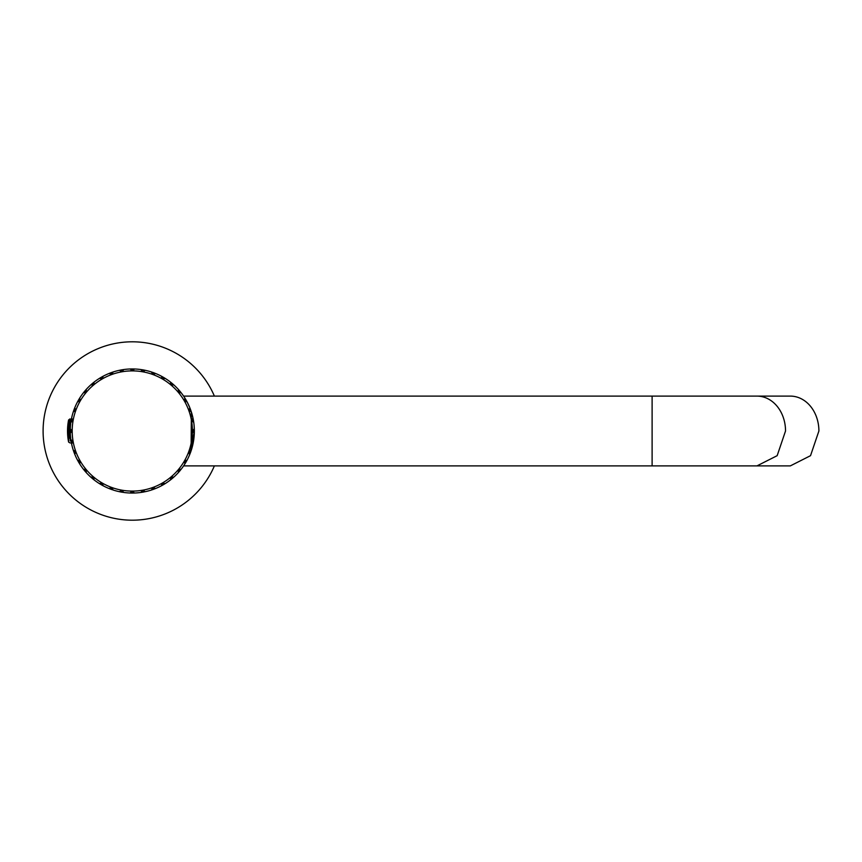 <?xml version="1.0" encoding="UTF-8"?>
<svg xmlns="http://www.w3.org/2000/svg" width="862" height="862" viewBox="0 0 862 862"><rect width="100%" height="100%" fill="white"/><g stroke="black" fill="none" stroke-linecap="round" stroke-linejoin="round"><path stroke-width="1.29" d="M194.349 430.817L194.349 431A62.053 62.053 0 0 1 194.349 431.108L194.349 430.817A62.053 62.053 0 0 1 194.349 431L194.338 431.787A62.053 62.053 0 0 1 194.338 431.819L194.338 431.948A62.053 62.053 0 0 1 194.338 431.97L194.338 432.099A62.053 62.053 0 0 1 194.338 432.131L194.327 432.261A62.053 62.053 0 0 1 194.327 432.293L194.327 432.412A62.053 62.053 0 0 1 194.327 432.455L194.327 432.573A62.053 62.053 0 0 1 194.327 432.616L194.316 432.724A62.053 62.053 0 0 1 194.316 432.778L194.316 432.886A62.053 62.053 0 0 1 194.316 432.929L194.306 433.036A62.053 62.053 0 0 1 194.306 433.09L194.306 433.198A62.053 62.053 0 0 1 193.745 439.609L191.493 441.441A60.114 60.114 0 0 1 75.813 451.559L73.27 450.147A62.053 62.053 0 0 1 71.611 443.93L71.589 443.822A62.053 62.053 0 0 1 71.578 443.779L71.557 443.671A62.053 62.053 0 0 1 71.546 443.628L71.524 443.521A62.053 62.053 0 0 1 71.514 443.477L72.559 441.98L71.524 443.521M194.079 436.722L193.875 438.575M193.605 440.536A62.053 62.053 0 0 0 193.616 440.493L192.872 441.182A61.417 61.417 0 0 0 192.872 441.172L192.7 442.141A61.417 61.417 0 0 0 192.7 442.141L193.605 440.536L192.829 441.075A61.364 61.364 0 0 1 192.829 441.075L193.616 440.493L193.293 442.378A62.053 62.053 0 0 1 193.282 442.421L193.26 442.551A62.053 62.053 0 0 1 193.25 442.572L193.228 442.702A62.053 62.053 0 0 1 193.228 442.734L193.196 442.863A62.053 62.053 0 0 1 193.196 442.896L193.174 443.014A62.053 62.053 0 0 1 193.163 443.046L193.142 443.165A62.053 62.053 0 0 1 193.131 443.208L193.11 443.316A62.053 62.053 0 0 1 193.099 443.359L193.077 443.477A62.053 62.053 0 0 1 193.066 443.521L193.045 443.628A62.053 62.053 0 0 1 193.034 443.671L193.013 443.779A62.053 62.053 0 0 1 193.002 443.822L192.98 443.93A62.053 62.053 0 0 1 191.321 450.147L191.289 450.244A62.053 62.053 0 0 1 191.267 450.298L191.235 450.395A62.053 62.053 0 0 1 191.224 450.438L191.181 450.546A62.053 62.053 0 0 1 191.17 450.589L191.138 450.697A62.053 62.053 0 0 1 191.116 450.74L191.353 411.982M192.571 445.74L192.409 446.376M193.325 442.228L193.476 441.322L193.325 442.228A62.053 62.053 0 0 1 193.303 442.314L193.497 441.236A62.053 62.053 0 0 1 193.476 441.322L193.724 439.76L191.967 440.967L193.734 439.706A62.053 62.053 0 0 1 193.724 439.76M194.069 431.28L194.069 431.237A61.773 61.773 0 0 1 194.069 431.28L194.069 430.72A61.773 61.773 0 0 1 194.069 430.763L194.338 431.463A62.053 62.053 0 0 1 194.338 431.55L194.338 430.45A62.053 62.053 0 0 1 194.338 430.537L194.349 431.108M193.616 421.507L192.829 420.925A61.364 61.364 0 0 1 192.829 420.947L192.614 419.74L193.616 421.507L193.228 419.298A62.053 62.053 0 0 1 193.26 419.449L193.282 419.578A62.053 62.053 0 0 1 193.293 419.611L193.303 419.686A62.053 62.053 0 0 1 193.325 419.772L193.476 420.678A62.053 62.053 0 0 1 193.497 420.764L193.53 421.001A62.053 62.053 0 0 1 193.541 421.022L193.562 421.162A62.053 62.053 0 0 1 193.562 421.184L193.584 421.313A62.053 62.053 0 0 1 193.584 421.346L193.605 421.464A62.053 62.053 0 0 1 193.616 421.507L193.627 421.626A62.053 62.053 0 0 1 193.638 421.658L193.659 421.777A62.053 62.053 0 0 1 193.659 421.82L193.681 421.927A62.053 62.053 0 0 1 193.681 421.971L193.702 422.089A62.053 62.053 0 0 1 193.702 422.132L193.724 422.24A62.053 62.053 0 0 1 193.734 422.294L193.745 422.391A62.053 62.053 0 0 1 194.306 428.802L192.635 430.45L194.316 429.071A62.053 62.053 0 0 1 194.316 429.114L192.905 430.504L194.316 429.222A62.053 62.053 0 0 1 194.316 429.276L193.023 430.558L194.327 429.384A62.053 62.053 0 0 1 194.327 429.427L193.142 430.634L194.327 429.545A62.053 62.053 0 0 1 194.327 429.588L193.26 430.741L194.327 429.707A62.053 62.053 0 0 1 194.327 429.739L194.338 429.869A62.053 62.053 0 0 1 194.338 429.901L194.338 430.03A62.053 62.053 0 0 1 194.338 430.052L194.338 430.181A62.053 62.053 0 0 1 194.338 430.213L194.338 430.343A62.053 62.053 0 0 1 194.338 430.375L194.069 430.72M192.571 416.26L192.409 415.624M193.81 439.124L193.702 439.9A62.053 62.053 0 0 1 193.702 439.911L192.075 441.042L193.681 440.029A62.053 62.053 0 0 1 193.681 440.073L192.291 441.021L193.659 440.18A62.053 62.053 0 0 1 193.659 440.223L193.638 440.342A62.053 62.053 0 0 1 193.627 440.374M214.379 465.9A89.195 89.195 0 0 1 43.1 431A89.195 89.195 0 0 1 214.379 396.1M171.549 384.204L171.182 382.642L171.182 383.752A61.191 61.191 0 0 0 171.172 383.741L170.838 382.372L170.956 383.87A60.954 60.954 0 0 0 170.945 383.87L170.719 382.275L170.848 383.935A60.836 60.836 0 0 1 170.848 383.935L170.557 382.157A62.053 62.053 0 0 1 170.601 382.178M162.078 377.944A60.836 60.836 0 0 1 162.088 377.955L161.399 376.198L162.347 378.946L165.073 378.31A62.053 62.053 0 0 1 165.116 378.343L165.202 378.396A62.053 62.053 0 0 1 170.471 382.092L170.557 382.157M163.371 378.558A60.954 60.954 0 0 0 163.36 378.547L164.933 378.235L163.338 378.677A60.836 60.836 0 0 1 163.349 378.677L165.073 378.31M163.317 378.795A60.728 60.728 0 0 1 163.327 378.806L163.392 378.429A61.073 61.073 0 0 0 163.371 378.429L163.414 378.192M162.843 378.106L161.668 376.349L162.088 377.955M161.991 378.472L162.465 377.642M172.152 384.269L171.204 382.663L171.279 383.612A61.364 61.364 0 0 0 171.269 383.601L173.133 384.29A62.053 62.053 0 0 1 173.165 384.312L173.251 384.387A62.053 62.053 0 0 1 173.284 384.42L173.37 384.495A62.053 62.053 0 0 1 173.402 384.517L173.488 384.603A62.053 62.053 0 0 1 173.521 384.624L173.607 384.7A62.053 62.053 0 0 1 173.639 384.732L173.715 384.808A62.053 62.053 0 0 1 173.758 384.84L173.833 384.905A62.053 62.053 0 0 1 178.391 389.462L178.456 389.538A62.053 62.053 0 0 1 178.488 389.57L178.563 389.656A62.053 62.053 0 0 1 178.596 389.689L178.671 389.775A62.053 62.053 0 0 1 178.693 389.807L178.531 391.628L178.671 389.775M161.776 376.403A62.053 62.053 0 0 1 161.808 376.425L162.175 377.868A60.954 60.954 0 0 1 162.185 377.879L161.808 376.425A62.053 62.053 0 0 1 161.948 376.5M161.991 378.03L161.539 376.274A62.053 62.053 0 0 1 161.539 376.274L161.981 378.03A60.728 60.728 0 0 0 161.981 378.03M153.792 374.205A60.728 60.728 0 0 0 153.781 374.205L155.569 373.483A62.053 62.053 0 0 1 161.399 376.198M171.064 383.816L170.956 382.469A62.053 62.053 0 0 1 170.956 382.469L171.053 383.805A61.073 61.073 0 0 0 171.053 383.805M163.424 377.782A61.655 61.655 0 0 1 163.446 377.793L162.799 377.416A61.655 61.655 0 0 1 162.821 377.427L164.136 377.739L163.435 377.922A61.536 61.536 0 0 1 163.457 377.933L164.265 377.825A62.053 62.053 0 0 1 164.297 377.836L163.489 378.159A61.364 61.364 0 0 0 163.489 378.159L164.534 377.987L163.392 378.299A61.191 61.191 0 0 0 163.392 378.299L164.804 378.149A62.053 62.053 0 0 1 164.847 378.17M171.506 383.568A61.536 61.536 0 0 1 171.527 383.59L172.195 384.15A61.536 61.536 0 0 1 172.195 384.15L171.322 382.771L171.398 383.633A61.417 61.417 0 0 1 171.398 383.633L172.152 384.258A61.417 61.417 0 0 1 172.163 384.269L172.217 384.269M154.988 373.246L153.447 373.946L154.848 373.192A62.053 62.053 0 0 1 154.88 373.203L154.988 373.246A62.053 62.053 0 0 1 155.031 373.268L155.138 373.311A62.053 62.053 0 0 1 155.171 373.321L155.279 373.365A62.053 62.053 0 0 1 155.322 373.386L155.419 373.418A62.053 62.053 0 0 1 155.472 373.44M155.279 373.365L153.555 374.183L155.031 373.268M153.781 374.205L155.419 373.418M153.199 373.612L154.848 373.192M152.703 373.127A61.364 61.364 0 0 1 152.725 373.138L151.593 372.028L152.477 373.957L151.443 371.975L153.124 374.561L155.569 373.483M152.531 373.806L151.734 372.072A62.053 62.053 0 0 1 151.734 372.072L152.531 373.806L152.326 372.276A62.053 62.053 0 0 1 152.326 372.276L152.725 373.138M153.555 374.183L155.322 373.386M163.392 378.429L164.707 378.095A62.053 62.053 0 0 1 164.707 378.095L163.371 378.429M171.57 384.215L173.37 384.495M179.49 392.113L179.695 392.027A61.364 61.364 0 0 0 179.684 392.016L179.673 391.908A61.417 61.417 0 0 1 179.673 391.908L178.908 390.044L178.833 391.617L178.8 389.926L178.671 391.617L178.693 389.807M153.188 373.602L153.781 373.462A61.417 61.417 0 0 1 153.781 373.462L154.88 373.203M143.609 371.339A60.728 60.728 0 0 0 143.588 371.339L145.225 370.315A62.053 62.053 0 0 1 151.443 371.975M178.563 389.656L178.423 391.337A60.836 60.836 0 0 1 178.434 391.348L178.596 389.689M178.391 389.462L178.337 392.361L181.203 392.824A62.053 62.053 0 0 1 184.899 398.093L184.953 398.179A62.053 62.053 0 0 1 184.985 398.222L185.039 398.319A62.053 62.053 0 0 1 185.061 398.363L185.125 398.449A62.053 62.053 0 0 1 185.147 398.492L184.694 400.108L185.125 398.449M172.206 384.387L173.165 384.312L172.195 384.377A61.364 61.364 0 0 0 172.195 384.377M144.773 370.218L143.275 371.274L144.46 370.154A62.053 62.053 0 0 1 144.504 370.164L144.611 370.186A62.053 62.053 0 0 1 144.654 370.197L144.773 370.218A62.053 62.053 0 0 1 144.816 370.229L144.924 370.251A62.053 62.053 0 0 1 144.967 370.261L145.075 370.283A62.053 62.053 0 0 1 145.118 370.294M144.654 370.197L143.534 370.972A61.073 61.073 0 0 1 143.534 370.972L144.611 370.186M144.967 370.261L143.577 371.21A60.836 60.836 0 0 1 143.577 371.21L144.924 370.251M143.588 371.339L145.075 370.283M142.909 370.854L144.46 370.154M142.349 370.466A61.364 61.364 0 0 1 142.37 370.466L141.206 369.593L142.327 371.22L141.056 369.572L142.262 371.328L140.905 369.55L142.866 371.813L145.225 370.315M179.371 392.458A60.836 60.836 0 0 0 179.361 392.447L181.117 392.695A62.053 62.053 0 0 1 181.139 392.738L181.203 392.824M179.425 392.35A60.954 60.954 0 0 0 179.425 392.339L181.02 392.576A62.053 62.053 0 0 1 181.042 392.619M179.49 392.242A61.073 61.073 0 0 0 179.479 392.221L180.923 392.458A62.053 62.053 0 0 1 180.945 392.49M185.19 400.453L185.125 399.785L186.72 401.207A62.053 62.053 0 0 1 186.742 401.239L186.795 401.347A62.053 62.053 0 0 1 186.817 401.38L186.871 401.487A62.053 62.053 0 0 1 186.892 401.52L187.022 401.757A62.053 62.053 0 0 1 187.043 401.8L187.097 401.897A62.053 62.053 0 0 1 189.812 407.726L187.097 401.897L189.812 407.726L187.097 401.897L184.824 401.304L186.817 401.38L185.513 400.905M178.165 391.79L178.488 389.57M178.412 391.596L178.456 389.538M131.714 369.809L131.692 369.809A61.191 61.191 0 0 1 131.714 369.809L130.571 368.979L131.627 370.046A60.954 60.954 0 0 1 131.627 370.046L130.41 368.979L131.574 370.164A60.836 60.836 0 0 1 131.574 370.164L130.259 368.99L131.53 370.283A60.728 60.728 0 0 0 131.52 370.283L132.295 370.886A60.114 60.114 0 0 1 170.935 384.958L173.607 384.7M179.727 391.919L180.621 392.091A62.053 62.053 0 0 1 180.654 392.113L180.729 392.21A62.053 62.053 0 0 1 180.751 392.242L180.826 392.329A62.053 62.053 0 0 1 180.848 392.361M185.739 400.722L185.729 400.711A61.417 61.417 0 0 1 185.739 400.722L185.222 398.621L184.867 399.925L185.147 398.492M142.898 370.843L143.437 370.595A61.417 61.417 0 0 1 143.458 370.595L144.504 370.164M143.318 371.673L144.816 370.229M121.079 370.843A61.191 61.191 0 0 1 121.1 370.843L119.98 370.186L121.068 370.962A61.073 61.073 0 0 1 121.068 370.962L119.818 370.218L121.046 371.091A60.954 60.954 0 0 1 121.046 371.091L119.667 370.251L121.025 371.21A60.836 60.836 0 0 1 121.025 371.21L121.854 371.802A60.114 60.114 0 0 1 132.295 370.886L134.181 368.979A62.053 62.053 0 0 1 134.224 368.979L134.332 368.99A62.053 62.053 0 0 1 134.386 368.99L134.494 368.99A62.053 62.053 0 0 1 140.905 369.55M185.201 400.474L186.591 400.959A62.053 62.053 0 0 1 186.591 400.959L186.645 401.067A62.053 62.053 0 0 1 186.666 401.11M184.899 398.093L184.274 400.356L184.824 401.304M185.061 398.363L184.619 399.957A60.836 60.836 0 0 0 184.619 399.946L185.039 398.319M184.5 399.979L184.49 399.968A60.728 60.728 0 0 1 184.5 399.979L184.985 398.222M180.729 392.21L179.544 392.113A61.191 61.191 0 0 0 179.544 392.113L180.751 392.242M179.695 392.027L180.654 392.113L179.684 392.016M173.639 384.732L171.958 384.872A60.836 60.836 0 0 1 171.958 384.872L173.488 384.603M173.758 384.84L171.915 384.991A60.728 60.728 0 0 0 171.904 384.98L173.715 384.808M133.869 368.968L132.662 370.154L133.707 368.968A62.053 62.053 0 0 1 133.75 368.968L133.869 368.968A62.053 62.053 0 0 1 133.912 368.968L134.019 368.979A62.053 62.053 0 0 1 134.073 368.979L132.845 370.337L134.019 368.979M134.386 368.99L133.071 370.283A60.728 60.728 0 0 0 133.06 370.283L134.332 368.99M132.285 369.917L130.873 368.968A62.053 62.053 0 0 1 130.873 368.968L131.692 369.809M131.746 370.66L130.722 368.968A62.053 62.053 0 0 1 130.722 368.968L131.746 370.013L133.707 368.968M184.49 399.968L184.953 398.179M178.876 392.63L181.117 392.695M173.402 384.517L172.044 384.635A61.073 61.073 0 0 1 172.044 384.635L171.915 384.635M171.915 384.646L173.521 384.624M132.295 369.917L132.802 369.582A61.417 61.417 0 0 1 132.802 369.582L133.556 368.968L132.888 369.636A61.364 61.364 0 0 1 132.91 369.636L133.75 368.968M134.073 368.979L132.985 370.046A60.954 60.954 0 0 1 132.985 370.046L133.912 368.968M110.799 374.086A60.836 60.836 0 0 1 110.81 374.076L109.172 373.418L110.81 374.205A60.728 60.728 0 0 0 110.799 374.205L111.737 374.517A60.114 60.114 0 0 1 121.854 371.802L123.385 369.593A62.053 62.053 0 0 1 123.428 369.593L123.535 369.572A62.053 62.053 0 0 1 123.589 369.561L123.686 369.55A62.053 62.053 0 0 1 130.097 368.99M185.352 401.218L186.968 401.66A62.053 62.053 0 0 1 186.968 401.66L185.341 401.207A60.836 60.836 0 0 0 185.341 401.207M189.726 409.515L190.19 410.463A61.417 61.417 0 0 0 190.179 410.452L190.157 408.599L189.748 409.461A61.364 61.364 0 0 1 189.748 409.461L190.093 408.416A62.053 62.053 0 0 1 190.103 408.448L189.597 409.525A61.191 61.191 0 0 0 189.586 409.515L190.049 408.308L189.468 409.525A61.073 61.073 0 0 1 189.468 409.525L189.985 408.157L189.338 409.525A60.954 60.954 0 0 0 189.338 409.504L189.931 408.017L189.22 409.515A60.836 60.836 0 0 1 189.22 409.515L189.855 407.823A62.053 62.053 0 0 1 189.877 407.877L188.778 410.441L191.321 411.853A62.053 62.053 0 0 1 192.98 418.07L193.002 418.178A62.053 62.053 0 0 1 193.013 418.221L193.034 418.329A62.053 62.053 0 0 1 193.045 418.372L193.066 418.479A62.053 62.053 0 0 1 193.077 418.523L192.107 419.902L193.099 418.641A62.053 62.053 0 0 1 193.11 418.684L192.409 419.848M185.427 401.121L186.871 401.487L185.416 401.11A60.954 60.954 0 0 0 185.416 401.11M186.72 401.207L185.578 400.916A61.191 61.191 0 0 0 185.578 400.916L186.742 401.239M122.954 369.658L122.264 370.638A61.191 61.191 0 0 1 122.264 370.638L122.921 369.669A62.053 62.053 0 0 1 122.954 369.658L123.072 369.636A62.053 62.053 0 0 1 123.115 369.636L123.223 369.615A62.053 62.053 0 0 1 123.266 369.615L123.385 369.593M123.223 369.615L122.275 371.005L123.072 369.636M123.589 369.561L122.512 371.069A60.728 60.728 0 0 0 122.501 371.069L123.535 369.572M121.682 370.854L120.249 370.132L121.1 370.843M122.275 371.005L123.266 369.615M120.249 370.132A62.053 62.053 0 0 1 120.281 370.121L121.057 370.671A61.364 61.364 0 0 1 121.057 370.671L122.921 369.669M189.09 409.515L189.877 407.877L189.09 409.504A60.728 60.728 0 0 0 189.09 409.504M79.132 463.002A62.053 62.053 0 0 1 79.121 462.969L79.347 462.129A61.417 61.417 0 0 0 79.358 462.151L78.862 461.289A61.417 61.417 0 0 0 78.862 461.289L79.218 463.142A62.053 62.053 0 0 1 79.196 463.109M85.672 470.835L85.553 470.857A61.417 61.417 0 0 0 85.564 470.867L84.929 470.102A61.417 61.417 0 0 0 84.929 470.102L85.607 471.87A62.053 62.053 0 0 1 85.586 471.837M92.676 477.365L93.29 479.25L93.031 477.785M101.145 483.938A61.417 61.417 0 0 0 101.166 483.948L102.362 485.349L101.759 483.894L100.057 484.013A62.053 62.053 0 0 1 100.024 483.991L99.917 483.927A62.053 62.053 0 0 1 99.884 483.905L99.787 483.851A62.053 62.053 0 0 1 99.744 483.83L99.658 483.765A62.053 62.053 0 0 1 99.615 483.744L99.518 483.69A62.053 62.053 0 0 1 99.475 483.657L99.389 483.604A62.053 62.053 0 0 1 94.12 479.908L94.033 479.843A62.053 62.053 0 0 1 93.99 479.822L93.915 479.746A62.053 62.053 0 0 1 93.872 479.725L93.786 479.649A62.053 62.053 0 0 1 93.753 479.628L93.613 477.947L93.786 479.649M112.146 489.681A62.053 62.053 0 0 1 112.114 489.67L110.832 488.549A61.417 61.417 0 0 0 110.832 488.549L112.265 489.724A62.053 62.053 0 0 1 112.265 489.724L112.028 488.129L112.997 489.972L112.114 488.043L113.148 490.025L112.06 488.183M121.133 491.405A61.417 61.417 0 0 0 121.154 491.405L122.76 492.31A62.053 62.053 0 0 1 122.76 492.31L122.296 490.834L123.535 492.428L122.329 490.672L123.686 492.45L121.854 490.198L119.365 491.685A62.053 62.053 0 0 1 113.148 490.025M131.789 492.417A61.417 61.417 0 0 0 131.811 492.417L133.588 493.032A62.053 62.053 0 0 1 133.556 493.032M142.661 491.782L142.629 491.782A61.655 61.655 0 0 0 142.661 491.782L142.79 491.879A61.773 61.773 0 0 1 142.747 491.879L142.295 492.234A62.053 62.053 0 0 1 142.262 492.245L142.133 492.267A62.053 62.053 0 0 1 142.111 492.267L141.982 492.288A62.053 62.053 0 0 1 141.95 492.288L143.06 491.297L144.31 491.879A62.053 62.053 0 0 1 144.31 491.879L143.372 490.65L145.075 491.717L143.34 490.489L145.225 491.685L142.736 490.198L140.905 492.45A62.053 62.053 0 0 1 134.494 493.01L134.386 493.01A62.053 62.053 0 0 1 134.332 493.01L134.224 493.021A62.053 62.053 0 0 1 134.181 493.021L132.845 491.663L134.073 493.021A62.053 62.053 0 0 1 134.019 493.021L132.845 491.825L134.073 493.021M152.531 488.194L152.499 488.517A60.954 60.954 0 0 0 152.509 488.506L152.294 489.735A62.053 62.053 0 0 1 152.294 489.735L153.501 488.495L154.697 488.862L153.188 488.398M162.562 484.444A61.417 61.417 0 0 0 162.584 484.433L164.405 484.099L162.832 483.894L162.088 485.435A62.053 62.053 0 0 1 162.056 485.446L161.948 485.5A62.053 62.053 0 0 1 161.916 485.522L161.808 485.575A62.053 62.053 0 0 1 161.776 485.597L161.668 485.651A62.053 62.053 0 0 1 161.636 485.672L161.539 485.726A62.053 62.053 0 0 1 161.496 485.748L161.399 485.802A62.053 62.053 0 0 1 155.569 488.517L155.472 488.56A62.053 62.053 0 0 1 155.419 488.582L155.322 488.614A62.053 62.053 0 0 1 155.279 488.635L155.171 488.679A62.053 62.053 0 0 1 155.138 488.689L153.49 487.784L155.322 488.614M171.57 477.785L172.163 477.731A61.417 61.417 0 0 1 172.152 477.742L171.398 478.367A61.417 61.417 0 0 0 171.398 478.367L172.152 477.731M179.145 470.9A61.536 61.536 0 0 0 179.167 470.878L180.524 470.038L179.662 470.102A61.417 61.417 0 0 0 179.673 470.092L179.037 470.857A61.417 61.417 0 0 0 179.037 470.857L180.621 469.909A62.053 62.053 0 0 1 180.621 469.909L179.124 469.574L181.117 469.305L178.994 469.467L181.203 469.176L178.337 469.639L178.391 472.538A62.053 62.053 0 0 1 173.833 477.095L173.758 477.16A62.053 62.053 0 0 1 173.715 477.192L173.639 477.268A62.053 62.053 0 0 1 173.607 477.3L173.521 477.376A62.053 62.053 0 0 1 173.488 477.397L173.402 477.483A62.053 62.053 0 0 1 173.37 477.505L173.284 477.58A62.053 62.053 0 0 1 173.251 477.613L172.023 477.494L173.165 477.688A62.053 62.053 0 0 1 173.133 477.71L173.046 477.796A62.053 62.053 0 0 1 173.014 477.817L172.917 477.904A62.053 62.053 0 0 1 172.896 477.914L172.799 478.001A62.053 62.053 0 0 1 172.777 478.022L172.68 478.108A62.053 62.053 0 0 1 172.659 478.13L172.594 478.173A62.053 62.053 0 0 1 172.529 478.238L171.829 478.83A62.053 62.053 0 0 1 171.754 478.884L172.529 478.238A62.053 62.053 0 0 1 172.012 478.679M185.201 461.526L185.793 461.256L185.244 462.129A61.417 61.417 0 0 0 185.244 462.129L186.645 460.933L185.19 461.536M189.834 452.485A61.417 61.417 0 0 0 189.845 452.464L191.03 450.998A62.053 62.053 0 0 1 191.019 451.031L189.694 451.893L190.157 453.401A62.053 62.053 0 0 1 190.146 453.434L190.103 453.552A62.053 62.053 0 0 1 190.093 453.584L190.049 453.692A62.053 62.053 0 0 1 190.028 453.735L189.985 453.843A62.053 62.053 0 0 1 189.974 453.875L189.931 453.983A62.053 62.053 0 0 1 189.909 454.026L189.877 454.123A62.053 62.053 0 0 1 189.855 454.177L189.812 454.274A62.053 62.053 0 0 1 187.097 460.103L187.043 460.2A62.053 62.053 0 0 1 187.022 460.243L186.968 460.34A62.053 62.053 0 0 1 186.946 460.383L185.104 460.858L186.892 460.48A62.053 62.053 0 0 1 186.871 460.513A62.053 62.053 0 0 1 186.795 460.653L186.742 460.761A62.053 62.053 0 0 1 186.72 460.793L185.222 461.256L186.742 460.761M193.767 430.45L193.713 430.515A61.417 61.417 0 0 0 193.713 430.494L193.713 431.485A61.417 61.417 0 0 0 193.713 431.485L194.241 430.45M192.98 420.753A61.536 61.536 0 0 0 192.969 420.731L193.196 419.137L192.7 419.859A61.417 61.417 0 0 0 192.7 419.837L192.872 420.818A61.417 61.417 0 0 0 192.872 420.818L193.11 418.684L192.258 419.869M122.242 370.854L123.115 369.636M123.428 369.593L122.447 370.962A60.836 60.836 0 0 1 122.447 370.962L122.275 371.016M121.003 371.339L119.516 370.283A62.053 62.053 0 0 1 119.516 370.283L120.982 371.339A60.728 60.728 0 0 0 120.982 371.339M112.254 373.677A60.728 60.728 0 0 0 112.243 373.677L113.148 371.975A62.053 62.053 0 0 1 119.365 370.315M189.715 410.883A60.836 60.836 0 0 0 189.705 410.862L191.267 411.702A62.053 62.053 0 0 1 191.289 411.756L191.321 411.853M189.187 410.883L191.17 411.411A62.053 62.053 0 0 1 191.181 411.454L191.224 411.562A62.053 62.053 0 0 1 191.235 411.605L191.235 411.605M189.845 452.464L190.976 451.149A62.053 62.053 0 0 1 190.965 451.182L190.933 451.3A62.053 62.053 0 0 1 190.922 451.332L190.879 451.451A62.053 62.053 0 0 1 190.868 451.483L190.825 451.613A62.053 62.053 0 0 1 190.814 451.634L190.437 451.86A61.773 61.773 0 0 1 190.427 451.903L190.782 451.71A62.053 62.053 0 0 1 190.761 451.796L190.448 452.647A62.053 62.053 0 0 1 190.416 452.733L190.761 451.796M162.584 484.433L164.265 484.175A62.053 62.053 0 0 0 164.297 484.164M152.822 488.894A61.417 61.417 0 0 0 152.843 488.883L154.546 488.916A62.053 62.053 0 0 1 154.546 488.916L154.427 488.969A62.053 62.053 0 0 1 154.406 488.98L154.276 489.023A62.053 62.053 0 0 1 154.255 489.034L154.126 489.077A62.053 62.053 0 0 1 154.104 489.088L154.029 489.12A62.053 62.053 0 0 1 153.942 489.153L153.08 489.465A62.053 62.053 0 0 1 153.005 489.487L153.942 489.153M142.467 491.577A61.417 61.417 0 0 0 142.478 491.577L144.159 491.9A62.053 62.053 0 0 1 144.159 491.9L144.029 491.933A62.053 62.053 0 0 1 143.997 491.933L143.868 491.954A62.053 62.053 0 0 1 143.846 491.965L143.717 491.986A62.053 62.053 0 0 1 143.685 491.997L143.609 492.008A62.053 62.053 0 0 1 143.523 492.03L142.618 492.18A62.053 62.053 0 0 1 142.532 492.202L143.717 491.986M131.811 492.417L133.394 493.042A62.053 62.053 0 0 0 133.427 493.042M121.154 491.405L122.609 492.288A62.053 62.053 0 0 1 122.609 492.288L122.479 492.267A62.053 62.053 0 0 1 122.458 492.267L122.318 492.245A62.053 62.053 0 0 1 122.296 492.234L122.167 492.213A62.053 62.053 0 0 1 122.145 492.213L122.059 492.202A62.053 62.053 0 0 1 121.973 492.18L121.068 492.03A62.053 62.053 0 0 1 120.982 492.008L122.167 492.213M101.166 483.948L102.233 485.274A62.053 62.053 0 0 0 102.255 485.295M91.577 477.817L93.193 478.367L93.161 479.153A62.053 62.053 0 0 1 93.139 479.132L93.042 479.046A62.053 62.053 0 0 1 93.021 479.035L92.913 478.949A62.053 62.053 0 0 1 92.891 478.938L92.837 478.884A62.053 62.053 0 0 1 92.762 478.83L92.062 478.238A62.053 62.053 0 0 1 91.997 478.173L91.932 478.13A62.053 62.053 0 0 1 91.911 478.108L91.814 478.022A62.053 62.053 0 0 1 91.792 478.001L91.695 477.914A62.053 62.053 0 0 1 91.674 477.904L91.577 477.817A62.053 62.053 0 0 1 91.544 477.796L91.458 477.71A62.053 62.053 0 0 1 91.426 477.688L91.34 477.613A62.053 62.053 0 0 1 91.307 477.58L91.103 477.397A62.053 62.053 0 0 1 91.07 477.376L90.984 477.3A62.053 62.053 0 0 1 90.952 477.268L90.866 477.192A62.053 62.053 0 0 1 90.833 477.16L90.758 477.095A62.053 62.053 0 0 1 86.2 472.538L86.135 472.462A62.053 62.053 0 0 1 86.103 472.43L86.028 472.344A62.053 62.053 0 0 1 85.995 472.311L85.92 472.225A62.053 62.053 0 0 1 85.888 472.193L86.06 470.372L85.92 472.225M78.776 461.267L79.218 462.14A61.536 61.536 0 0 0 79.229 462.161L78.776 461.385A61.536 61.536 0 0 0 78.787 461.396L78.097 461.202A62.053 62.053 0 0 1 78.076 461.181L78.862 461.289L77.936 460.933A62.053 62.053 0 0 1 77.925 460.89L77.86 460.793A62.053 62.053 0 0 1 77.849 460.761L77.785 460.653A62.053 62.053 0 0 1 77.774 460.62L77.72 460.513A62.053 62.053 0 0 1 77.699 460.48L77.645 460.383A62.053 62.053 0 0 1 77.623 460.34L77.569 460.243A62.053 62.053 0 0 1 77.548 460.2L77.494 460.103A62.053 62.053 0 0 1 74.778 454.274L74.735 454.177A62.053 62.053 0 0 1 74.714 454.123L74.682 454.026A62.053 62.053 0 0 1 74.66 453.983L74.617 453.875A62.053 62.053 0 0 1 74.606 453.843L74.563 453.735A62.053 62.053 0 0 1 74.541 453.692L74.498 453.584A62.053 62.053 0 0 1 74.488 453.552L75.102 452.097L74.444 453.434A62.053 62.053 0 0 1 74.434 453.401L74.391 453.283A62.053 62.053 0 0 1 74.38 453.25L74.326 453.132A62.053 62.053 0 0 1 74.315 453.11A62.053 62.053 0 0 1 74.261 452.959L74.218 452.83A62.053 62.053 0 0 1 74.207 452.809L74.175 452.733A62.053 62.053 0 0 1 74.143 452.647L73.83 451.796A62.053 62.053 0 0 1 73.798 451.71L74.207 452.809M74.746 452.485A61.417 61.417 0 0 1 74.746 452.464L74.401 451.537A61.417 61.417 0 0 1 74.401 451.537L74.391 453.283M84.842 470.361L84.821 470.34A61.655 61.655 0 0 0 84.842 470.361L84.821 470.523A61.773 61.773 0 0 1 84.799 470.49L84.164 470.156A62.053 62.053 0 0 1 84.142 470.135L84.929 470.102L83.959 469.909A62.053 62.053 0 0 1 83.937 469.887L83.862 469.79A62.053 62.053 0 0 1 83.84 469.758L83.765 469.671A62.053 62.053 0 0 1 83.743 469.639L83.668 469.542A62.053 62.053 0 0 1 83.646 469.51L83.571 469.424A62.053 62.053 0 0 1 83.549 469.381L83.474 469.305A62.053 62.053 0 0 1 83.442 469.262L83.377 469.176A62.053 62.053 0 0 1 79.692 463.907L79.638 463.821A62.053 62.053 0 0 1 79.606 463.778L79.552 463.681A62.053 62.053 0 0 1 79.53 463.637L79.466 463.551A62.053 62.053 0 0 1 79.444 463.508L79.897 461.892L79.466 463.551M101.166 484.218L101.77 484.573A61.655 61.655 0 0 0 101.791 484.584L101.145 484.207A61.655 61.655 0 0 0 101.166 484.218L101.199 484.379A61.773 61.773 0 0 1 101.166 484.358L100.455 484.261A62.053 62.053 0 0 1 100.434 484.239L101.759 483.894L102.395 485.371A62.053 62.053 0 0 1 102.362 485.349M110.842 488.679L110.832 488.668A61.536 61.536 0 0 0 110.842 488.679L110.853 488.808A61.655 61.655 0 0 0 110.886 488.819L110.045 488.916A62.053 62.053 0 0 1 110.013 488.905L111.403 488.398L109.743 488.808A62.053 62.053 0 0 1 109.711 488.797L109.452 488.689A62.053 62.053 0 0 1 109.42 488.679L109.312 488.635A62.053 62.053 0 0 1 109.269 488.614L109.172 488.582A62.053 62.053 0 0 1 109.118 488.56L109.021 488.517A62.053 62.053 0 0 1 103.192 485.802L103.095 485.748A62.053 62.053 0 0 1 103.052 485.726L102.955 485.672A62.053 62.053 0 0 1 102.912 485.651L102.815 485.597A62.053 62.053 0 0 1 102.783 485.575A62.053 62.053 0 0 1 102.643 485.5L102.535 485.446A62.053 62.053 0 0 1 102.503 485.435L102.19 484.228L102.535 485.446M111.036 487.817L110.799 487.914A60.836 60.836 0 0 0 110.81 487.924L110.81 488.291A61.191 61.191 0 0 0 110.821 488.301L110.045 488.916M112.06 488.194L111.403 488.398L112.297 489.735L111.791 488.937M142.909 491.146L143.555 491.318A61.364 61.364 0 0 1 143.534 491.329L141.67 492.331A62.053 62.053 0 0 1 141.637 492.342L141.519 492.364A62.053 62.053 0 0 1 141.476 492.364L141.368 492.385A62.053 62.053 0 0 1 141.314 492.385L141.206 492.407A62.053 62.053 0 0 1 141.163 492.407L141.056 492.428A62.053 62.053 0 0 1 141.002 492.439L140.905 492.45M162.821 484.573L162.799 484.584A61.655 61.655 0 0 0 162.821 484.573L162.972 484.616A61.773 61.773 0 0 1 162.94 484.638L162.638 485.123A62.053 62.053 0 0 1 162.616 485.134L162.498 485.198A62.053 62.053 0 0 1 162.476 485.22L162.358 485.274A62.053 62.053 0 0 1 162.336 485.295L162.832 483.894M171.915 477.365L171.204 479.337A62.053 62.053 0 0 1 171.182 479.358L171.085 479.434A62.053 62.053 0 0 1 171.053 479.455L170.956 479.531A62.053 62.053 0 0 1 170.924 479.552L170.838 479.628A62.053 62.053 0 0 1 170.805 479.649L170.719 479.725A62.053 62.053 0 0 1 170.676 479.746L170.601 479.822A62.053 62.053 0 0 1 170.557 479.843L170.471 479.908A62.053 62.053 0 0 1 165.202 483.604L165.116 483.657A62.053 62.053 0 0 1 165.073 483.69L164.976 483.744A62.053 62.053 0 0 1 164.933 483.765L164.847 483.83A62.053 62.053 0 0 1 164.804 483.851L163.187 483.399L164.847 483.83M171.7 478.819L171.7 478.938A62.053 62.053 0 0 1 171.678 478.949L171.818 478.475A61.773 61.773 0 0 1 171.786 478.496L171.57 479.035A62.053 62.053 0 0 1 171.549 479.046L171.452 479.132A62.053 62.053 0 0 1 171.43 479.153L171.398 478.367L171.204 479.337M178.79 470.727L178.779 470.792A61.191 61.191 0 0 0 178.79 470.781L179.695 469.973A61.364 61.364 0 0 1 179.684 469.984L179.113 471.719A62.053 62.053 0 0 1 179.091 471.751L179.005 471.837A62.053 62.053 0 0 1 178.984 471.87L178.908 471.956A62.053 62.053 0 0 1 178.876 471.988L178.8 472.074A62.053 62.053 0 0 1 178.779 472.107L178.693 472.193A62.053 62.053 0 0 1 178.671 472.225L178.596 472.311A62.053 62.053 0 0 1 178.563 472.344L178.488 472.43A62.053 62.053 0 0 1 178.456 472.462L178.391 472.538M185.804 462.42L186.3 461.547A62.053 62.053 0 0 1 186.257 461.623L185.804 462.42A62.053 62.053 0 0 1 185.75 462.495L185.675 462.097A61.773 61.773 0 0 1 185.653 462.129L185.632 462.7A62.053 62.053 0 0 1 185.621 462.722L185.244 462.129L185.395 463.109A62.053 62.053 0 0 1 185.373 463.142L185.308 463.239A62.053 62.053 0 0 1 185.287 463.271L185.222 463.379A62.053 62.053 0 0 1 185.201 463.411L185.147 463.508A62.053 62.053 0 0 1 185.125 463.551L185.061 463.637A62.053 62.053 0 0 1 185.039 463.681L184.985 463.778A62.053 62.053 0 0 1 184.953 463.821L184.899 463.907A62.053 62.053 0 0 1 181.203 469.176M190.114 452.41L190.103 452.442A61.655 61.655 0 0 0 190.114 452.41L190.254 452.356A61.773 61.773 0 0 1 190.243 452.388L190.276 453.11A62.053 62.053 0 0 1 190.265 453.132L190.211 453.25A62.053 62.053 0 0 1 190.2 453.283L189.748 452.561A61.364 61.364 0 0 1 189.748 452.561L191.116 450.74L189.791 451.343L191.138 450.697M193.163 443.046L192.614 442.26A61.364 61.364 0 0 1 192.614 442.26L193.174 443.014M193.605 430.45L194.327 429.707L193.756 430.45M194.327 432.293L193.659 431.614A61.364 61.364 0 0 1 193.659 431.614L194.327 432.261M194.338 432.099L193.713 431.485L194.338 432.131M192.129 421.001L192.657 420.968A61.191 61.191 0 0 0 192.657 420.947L193.508 420.871A62.053 62.053 0 0 1 193.508 420.871L193.497 420.764M112.706 372.125L111.931 373.785L112.405 372.222A62.053 62.053 0 0 1 112.448 372.212L112.556 372.179A62.053 62.053 0 0 1 112.599 372.158L112.706 372.125A62.053 62.053 0 0 1 112.75 372.115L112.857 372.072A62.053 62.053 0 0 1 112.9 372.061L112.997 372.028A62.053 62.053 0 0 1 113.051 372.007M112.599 372.158L112.017 373.397A61.073 61.073 0 0 1 112.017 373.397L112.556 372.179M112.9 372.061L112.179 373.58A60.836 60.836 0 0 1 112.179 373.58L112.857 372.072M112.243 373.677L112.997 372.028M110.81 373.709A61.191 61.191 0 0 1 110.821 373.699L109.603 373.246L110.799 373.828A61.073 61.073 0 0 1 110.821 373.828L109.312 373.365L110.81 374.076M101.22 378.558A60.954 60.954 0 0 1 101.231 378.547L99.658 378.235L101.253 378.677A60.836 60.836 0 0 1 101.253 378.677L99.518 378.31L101.274 378.795A60.728 60.728 0 0 0 101.263 378.806L102.244 378.946A60.114 60.114 0 0 1 111.737 374.517L113.148 371.975M111.726 372.89L111.532 372.944A61.655 61.655 0 0 1 111.564 372.934L111.963 372.373L111.651 373.03A61.536 61.536 0 0 1 111.672 373.02L112.114 372.33L111.748 373.117A61.417 61.417 0 0 1 111.758 373.106L112.405 372.222M192.98 418.07L191.493 420.559L193.745 422.391M193.045 418.372L192.086 419.729A60.836 60.836 0 0 0 192.075 419.719L193.034 418.329M193.002 418.178L191.957 419.686A60.728 60.728 0 0 1 191.957 419.708L193.013 418.221M191.17 411.411L189.802 410.786A60.954 60.954 0 0 0 189.802 410.786L191.181 411.454M192.452 419.783L193.131 418.792A62.053 62.053 0 0 1 193.142 418.835L192.452 419.805A61.191 61.191 0 0 0 192.452 419.783M190.761 410.204L190.416 409.267A62.053 62.053 0 0 1 190.448 409.353L190.761 410.204A62.053 62.053 0 0 1 190.782 410.29L190.427 410.096A61.773 61.773 0 0 1 190.437 410.14L190.965 410.818A62.053 62.053 0 0 1 190.976 410.851L190.157 410.571A61.364 61.364 0 0 0 190.157 410.571L191.073 411.12L189.996 410.624A61.191 61.191 0 0 0 189.996 410.624L191.116 411.26A62.053 62.053 0 0 1 191.138 411.303L191.138 411.303M192.614 419.74L193.163 418.954A62.053 62.053 0 0 1 193.174 418.986L192.625 419.762A61.364 61.364 0 0 0 192.614 419.74M74.423 451.408A61.364 61.364 0 0 0 74.434 451.429L73.518 450.88A62.053 62.053 0 0 1 73.507 450.848L73.464 450.74A62.053 62.053 0 0 1 73.453 450.697L73.421 450.589A62.053 62.053 0 0 1 73.41 450.546L73.367 450.438A62.053 62.053 0 0 1 73.356 450.395L73.324 450.298A62.053 62.053 0 0 1 73.302 450.244L73.27 450.147M77.86 460.793L78.798 461.256M143.534 491.329L144.31 491.879L143.555 491.318M172.217 477.731L173.046 477.796M172.195 477.623L173.133 477.71L172.206 477.613A61.364 61.364 0 0 1 172.195 477.623M179.684 469.984L180.621 469.909L179.695 469.973M111.791 373.063L112.448 372.212M112.06 373.806L112.75 372.115M102.61 378.03A60.728 60.728 0 0 0 102.6 378.03L103.192 376.198A62.053 62.053 0 0 1 109.021 373.483M110.821 373.699L109.862 373.149A62.053 62.053 0 0 1 109.894 373.138L110.013 373.095A62.053 62.053 0 0 1 110.045 373.084L110.164 373.03A62.053 62.053 0 0 1 110.185 373.02L110.832 373.332A61.536 61.536 0 0 1 110.842 373.321L110.314 372.977A62.053 62.053 0 0 1 110.336 372.966L110.465 372.923A62.053 62.053 0 0 1 110.487 372.912L110.562 372.88A62.053 62.053 0 0 1 110.638 372.847L111.5 372.535A62.053 62.053 0 0 1 111.586 372.513L110.638 372.847M110.735 373.548A61.364 61.364 0 0 1 110.756 373.548L109.862 373.149M191.289 411.756L189.618 410.958A60.728 60.728 0 0 1 189.618 410.958L191.267 411.702M72.483 442.098L71.492 443.359L71.891 442.141A61.417 61.417 0 0 1 71.891 442.141L71.718 441.172A61.417 61.417 0 0 1 71.718 441.172L71.417 443.014A62.053 62.053 0 0 0 71.427 443.046L72.3 441.84L71.514 443.477M74.638 451.397L73.572 451.031A62.053 62.053 0 0 1 73.561 450.998M85.467 469.574L85.219 469.542A60.836 60.836 0 0 0 85.23 469.553L85.155 469.65A60.954 60.954 0 0 0 85.166 469.661L85.101 469.758A61.073 61.073 0 0 0 85.112 469.779L85.036 469.876A61.191 61.191 0 0 0 85.047 469.887L83.959 469.909L84.864 470.081M74.692 451.279A61.073 61.073 0 0 0 74.692 451.3L73.453 450.697M74.563 453.735L75.123 452.496A61.073 61.073 0 0 1 75.123 452.475L74.541 453.692M74.617 453.875L75.253 452.496A60.954 60.954 0 0 1 75.253 452.475L74.606 453.843M71.611 443.93L73.098 441.441A60.114 60.114 0 0 0 75.813 451.559L74.66 453.983L75.188 452.367M77.936 460.933L78.862 461.17A61.364 61.364 0 0 0 78.862 461.17L77.925 460.89M91.426 477.688L92.385 477.613A61.364 61.364 0 0 1 92.385 477.613L91.458 477.71M93.042 477.796L93.408 479.358A62.053 62.053 0 0 1 93.387 479.337M120.249 491.868L121.036 491.318A61.364 61.364 0 0 1 121.036 491.318L120.281 491.879A62.053 62.053 0 0 1 120.249 491.868L120.13 491.846A62.053 62.053 0 0 1 120.087 491.836L119.98 491.814A62.053 62.053 0 0 1 119.937 491.803L119.818 491.782A62.053 62.053 0 0 1 119.775 491.771L119.667 491.749A62.053 62.053 0 0 1 119.624 491.739L119.516 491.717A62.053 62.053 0 0 1 119.473 491.706L119.365 491.685M134.494 493.01L132.295 491.114L131.692 492.191A61.191 61.191 0 0 0 131.714 492.191L131.035 493.032A62.053 62.053 0 0 1 131.002 493.032L130.873 493.032A62.053 62.053 0 0 1 130.841 493.032L130.722 493.032A62.053 62.053 0 0 1 130.679 493.032L130.571 493.021A62.053 62.053 0 0 1 130.518 493.021L130.41 493.021A62.053 62.053 0 0 1 130.367 493.021L130.259 493.01A62.053 62.053 0 0 1 130.205 493.01L130.097 493.01A62.053 62.053 0 0 1 123.686 492.45M153.199 488.388L154.729 488.851A62.053 62.053 0 0 1 154.697 488.862M162.843 483.894L164.437 484.078A62.053 62.053 0 0 1 164.405 484.099M178.984 471.87L178.908 470.911A61.364 61.364 0 0 1 178.908 470.911L179.005 471.837M185.373 463.142L185.125 462.215A61.364 61.364 0 0 1 185.125 462.215L185.395 463.109M185.524 461.105L186.666 460.89A62.053 62.053 0 0 1 186.645 460.933M102.675 376.478L102.319 377.793A61.073 61.073 0 0 1 102.319 377.793L102.643 376.5A62.053 62.053 0 0 1 102.675 376.478L102.783 376.425A62.053 62.053 0 0 1 102.815 376.403L102.912 376.349A62.053 62.053 0 0 1 102.955 376.328L103.052 376.274A62.053 62.053 0 0 1 103.095 376.252M102.406 377.879L102.783 376.425L102.416 377.868A60.954 60.954 0 0 1 102.416 377.868M102.955 376.328L102.513 377.944A60.836 60.836 0 0 1 102.513 377.944L102.912 376.349M102.6 378.03L103.052 376.274M92.633 384.872A60.836 60.836 0 0 1 92.643 384.861L90.866 384.808L92.676 384.98A60.728 60.728 0 0 0 92.665 384.991L93.656 384.958A60.114 60.114 0 0 1 102.244 378.946L103.192 376.198M102.395 376.629L102.147 377.556A61.364 61.364 0 0 1 102.147 377.556L101.08 378.17A61.364 61.364 0 0 1 101.102 378.159L102.362 376.651A62.053 62.053 0 0 1 102.395 376.629L102.503 376.565A62.053 62.053 0 0 1 102.535 376.554L102.643 376.5M101.651 379.021L101.199 378.429A61.073 61.073 0 0 1 101.22 378.429L101.166 378.192M102.535 376.554L102.222 377.707A61.191 61.191 0 0 1 102.222 377.707L102.503 376.565M194.306 433.198L192.635 431.55L192.635 430.45M193.131 431.733A60.836 60.836 0 0 0 193.131 431.722L194.316 432.929M193.25 431.69A60.954 60.954 0 0 0 193.25 431.668L194.316 432.778M194.155 426.205L194.306 428.91L193.013 430.224A60.728 60.728 0 0 1 193.013 430.235L192.948 430.45M192.334 421.162L193.702 422.132L192.334 421.141A60.836 60.836 0 0 0 192.334 421.141M192.441 421.098L193.681 421.971L192.441 421.076A60.954 60.954 0 0 0 192.441 421.076M192.549 421.033L193.659 421.82L192.549 421.012A61.073 61.073 0 0 0 192.549 421.012M192.657 420.968L193.638 421.658L192.657 420.947M71.427 443.046L71.977 442.26A61.364 61.364 0 0 0 71.977 442.26L71.417 443.014M72.462 440.999L71.934 441.032A61.191 61.191 0 0 0 71.934 441.053L70.986 440.536A62.053 62.053 0 0 1 70.975 440.493L70.964 440.374A62.053 62.053 0 0 1 70.953 440.342L70.932 440.223A62.053 62.053 0 0 1 70.932 440.18L70.91 440.073A62.053 62.053 0 0 1 70.91 440.029L70.889 439.911A62.053 62.053 0 0 1 70.878 439.868L70.867 439.76A62.053 62.053 0 0 1 70.856 439.706L70.846 439.609A62.053 62.053 0 0 1 70.285 433.198L70.285 433.09A62.053 62.053 0 0 1 70.275 433.036L70.275 432.929A62.053 62.053 0 0 1 70.275 432.886L70.275 432.778A62.053 62.053 0 0 1 70.275 432.724L71.471 431.55L70.275 432.778M70.285 433.198L72.182 431A60.114 60.114 0 0 0 73.098 441.441L70.846 439.609M74.875 451.117A60.836 60.836 0 0 0 74.886 451.138L73.356 450.395M75.403 451.117L74.811 451.343M74.735 454.177L75.5 452.496A60.728 60.728 0 0 0 75.5 452.496L74.714 454.123M79.692 463.907L80.241 461.051L77.699 460.48M75.781 452.151L74.778 454.274M101.231 378.547L99.884 378.095A62.053 62.053 0 0 1 99.917 378.073L100.024 378.009A62.053 62.053 0 0 1 100.057 377.987L101.199 378.299L100.154 377.922A62.053 62.053 0 0 1 100.186 377.901L100.294 377.836A62.053 62.053 0 0 1 100.315 377.825L101.091 378.052L100.434 377.761A62.053 62.053 0 0 1 100.455 377.739L100.574 377.675A62.053 62.053 0 0 1 100.595 377.664L100.703 377.588A62.053 62.053 0 0 1 100.725 377.578L100.8 377.545A62.053 62.053 0 0 1 100.876 377.491L101.673 377.039A62.053 62.053 0 0 1 101.748 376.996L100.703 377.588M101.199 378.429L99.884 378.095M93.861 383.989A60.728 60.728 0 0 0 93.85 383.999L94.12 382.092A62.053 62.053 0 0 1 99.389 378.396M101.08 378.17L100.154 377.922M101.22 378.429L99.917 378.073M170.471 382.092L170.935 384.958A60.114 60.114 0 0 1 191.493 441.441L192.98 443.93M192.129 440.999L193.638 440.342M193.734 422.294L192.226 421.216A60.728 60.728 0 0 1 192.226 421.216L193.724 422.24M70.975 430.45L70.932 431.614L70.878 430.494A61.417 61.417 0 0 1 70.878 430.494L70.264 432.261A62.053 62.053 0 0 0 70.264 432.293L71.309 431.55L70.275 432.724M70.275 432.886L71.686 431.496L70.275 432.929M71.557 443.671L72.505 442.281A60.836 60.836 0 0 0 72.505 442.281L71.546 443.628M71.589 443.822L72.634 442.314A60.728 60.728 0 0 1 72.634 442.292L71.578 443.779M73.507 450.848L74.595 451.365A61.191 61.191 0 0 0 74.595 451.376L73.518 450.88M73.421 450.589L74.789 451.214A60.954 60.954 0 0 0 74.789 451.214L73.41 450.546M77.946 460.696L79.207 461.019L77.979 460.674M79.013 461.084A61.191 61.191 0 0 1 79.002 461.073L77.72 460.513M77.548 460.2L79.326 460.685A60.728 60.728 0 0 0 79.326 460.696L77.569 460.243M93.786 382.351L93.646 383.87A60.954 60.954 0 0 1 93.646 383.87L93.753 382.372A62.053 62.053 0 0 1 93.786 382.351L93.872 382.275A62.053 62.053 0 0 1 93.915 382.254L93.99 382.178A62.053 62.053 0 0 1 94.033 382.157M93.915 382.254L93.753 383.924A60.836 60.836 0 0 1 93.753 383.924L93.872 382.275M93.85 383.999L93.99 382.178M70.285 428.91L71.578 430.224A60.728 60.728 0 0 1 71.578 430.224L70.275 428.964A62.053 62.053 0 0 1 70.285 428.91L72.182 431A60.114 60.114 0 0 1 93.656 384.958L94.12 382.092M93.042 384.204L90.984 384.7L92.643 384.861M92.374 384.269L91.458 384.29L92.396 384.377A61.364 61.364 0 0 1 92.396 384.377L93.204 383.622A61.417 61.417 0 0 1 93.204 383.622L93.387 382.663A62.053 62.053 0 0 1 93.408 382.642L93.419 383.741A61.191 61.191 0 0 1 93.419 383.741L93.505 382.566A62.053 62.053 0 0 1 93.538 382.545L93.624 382.469A62.053 62.053 0 0 1 93.656 382.448L93.753 382.372M93.516 383.816L93.624 382.469L93.538 383.805A61.073 61.073 0 0 1 93.538 383.805M192.151 441.926L193.099 443.359L192.151 441.926M193.659 440.223L192.549 440.988A61.073 61.073 0 0 0 192.549 440.967L193.659 440.18M194.327 432.573L193.368 431.625A61.073 61.073 0 0 0 193.368 431.625L194.327 432.616M194.327 432.412L193.487 431.582A61.191 61.191 0 0 0 193.487 431.582L194.327 432.455M70.264 432.293L70.932 431.614A61.364 61.364 0 0 0 70.932 431.614L70.264 432.261M70.986 440.536L71.761 441.075A61.364 61.364 0 0 0 71.761 441.075L70.975 440.493M70.285 433.09L71.578 431.776A60.728 60.728 0 0 1 71.578 431.765L70.275 433.036M72.257 440.838L70.878 439.868L72.257 440.859A60.836 60.836 0 0 0 72.257 440.859M72.149 440.902L70.91 440.029L72.149 440.924A60.954 60.954 0 0 0 72.149 440.924M70.932 440.223L72.042 440.988A61.073 61.073 0 0 0 72.042 440.988L70.932 440.18M71.934 441.032L70.953 440.342M73.302 450.244L74.972 451.041A60.728 60.728 0 0 1 74.972 451.041L73.324 450.298M79.002 461.073L77.849 460.761M86.275 391.37A60.728 60.728 0 0 0 86.275 391.391L86.2 389.462A62.053 62.053 0 0 1 90.758 384.905M92.514 384.506L91.34 384.387A62.053 62.053 0 0 1 91.34 384.387L92.503 384.517A61.191 61.191 0 0 1 92.514 384.506M92.557 384.624L91.221 384.495A62.053 62.053 0 0 1 91.221 384.495L92.546 384.635A61.073 61.073 0 0 1 92.557 384.624M75.403 410.883L73.27 411.853L75.813 410.441L74.778 407.726A62.053 62.053 0 0 1 77.494 401.897L80.241 400.949L79.692 398.093A62.053 62.053 0 0 1 83.377 392.824L83.442 392.738A62.053 62.053 0 0 1 83.474 392.695L83.549 392.619A62.053 62.053 0 0 1 83.571 392.576L83.646 392.49A62.053 62.053 0 0 1 83.668 392.458L85.489 392.296L83.743 392.361A62.053 62.053 0 0 1 83.765 392.329L83.84 392.242A62.053 62.053 0 0 1 83.862 392.21L85.424 392.016L83.84 392.242M191.224 450.438L189.424 451.268L191.235 450.395M191.623 442.023L192.248 442.131M194.306 433.09L193.013 431.776A60.728 60.728 0 0 1 193.013 431.776L194.306 433.036M70.835 430.45L70.264 429.739A62.053 62.053 0 0 1 70.264 429.707L70.264 429.588A62.053 62.053 0 0 1 70.264 429.545L70.264 429.427A62.053 62.053 0 0 1 70.264 429.384L70.275 429.276A62.053 62.053 0 0 1 70.275 429.222L70.275 429.114A62.053 62.053 0 0 1 70.275 429.071L70.275 428.964M72.462 421.001L71.718 420.818A61.417 61.417 0 0 1 71.718 420.818L71.891 419.837A61.417 61.417 0 0 1 71.891 419.837L70.986 421.464A62.053 62.053 0 0 0 70.975 421.507L72.139 420.947L70.867 422.24L72.623 421.033L70.846 422.391L73.098 420.559L71.611 418.07A62.053 62.053 0 0 1 73.27 411.853M71.46 430.267A60.836 60.836 0 0 0 71.46 430.278L70.275 429.071M71.341 430.31A60.954 60.954 0 0 0 71.341 430.332L70.275 429.222M71.955 430.45L70.996 430.45M70.856 439.706L72.365 440.784A60.728 60.728 0 0 1 72.365 440.784L70.867 439.76M86.275 391.391L86.103 389.57A62.053 62.053 0 0 1 86.135 389.538M86.028 389.656L86.168 391.337A60.836 60.836 0 0 1 86.168 391.337L85.995 389.689A62.053 62.053 0 0 1 86.028 389.656L86.103 389.57M85.92 389.775L86.049 391.294A60.954 60.954 0 0 1 86.049 391.294L85.888 389.807A62.053 62.053 0 0 1 85.92 389.775L85.995 389.689M85.607 390.13L85.683 391.089A61.364 61.364 0 0 1 85.683 391.089L84.982 392.016L85.586 390.163A62.053 62.053 0 0 1 85.607 390.13L85.683 390.044A62.053 62.053 0 0 1 85.715 390.012L85.791 389.926A62.053 62.053 0 0 1 85.812 389.893L85.888 389.807M85.101 392.242A61.073 61.073 0 0 1 85.112 392.221L83.743 392.361M85.219 392.458A60.836 60.836 0 0 1 85.23 392.447L83.549 392.619M83.377 392.824L86.243 392.361L86.2 389.462M86.049 391.477L85.683 390.044M85.812 389.893L85.931 391.251A61.073 61.073 0 0 1 85.931 391.251L85.791 389.926M74.746 409.536A61.417 61.417 0 0 1 74.746 409.515L74.401 410.463L74.38 408.75A62.053 62.053 0 0 1 74.391 408.717L74.843 409.461A61.364 61.364 0 0 0 74.843 409.461L74.488 408.448L74.994 409.525A61.191 61.191 0 0 0 74.994 409.525L74.541 408.308L75.123 409.525A61.073 61.073 0 0 0 75.123 409.525L74.606 408.157L75.253 409.525A60.954 60.954 0 0 0 75.253 409.525L74.66 408.017A62.053 62.053 0 0 1 74.682 407.974L75.371 409.515A60.836 60.836 0 0 0 75.371 409.515L74.714 407.877L75.5 409.515A60.728 60.728 0 0 0 75.5 409.515L74.778 407.726M74.423 410.592A61.364 61.364 0 0 1 74.434 410.571L73.367 411.562L75.166 410.732L73.324 411.702L74.811 410.657M189.608 454.77L188.778 451.559L191.321 450.147M189.187 451.117L191.267 450.298M191.289 450.244L189.618 451.041A60.728 60.728 0 0 1 189.618 451.052L189.931 451.397M193.045 443.628L192.086 442.271A60.836 60.836 0 0 0 192.086 442.271L193.034 443.671M191.17 450.589L189.802 451.214A60.954 60.954 0 0 0 189.812 451.203L191.181 450.546M192.204 442.26L193.066 443.521L192.204 442.249A60.954 60.954 0 0 0 192.204 442.249M189.996 451.365L191.084 450.848A62.053 62.053 0 0 1 191.073 450.88L189.996 451.376A61.191 61.191 0 0 0 189.996 451.365M193.142 443.165L192.452 442.195A61.191 61.191 0 0 0 192.452 442.195L193.131 443.208M70.975 421.507L71.761 420.947A61.364 61.364 0 0 0 71.761 420.947L70.986 421.464M71.427 418.954L71.977 419.74A61.364 61.364 0 0 1 71.977 419.74L71.417 418.986A62.053 62.053 0 0 1 71.427 418.954L71.449 418.835A62.053 62.053 0 0 1 71.46 418.792L71.481 418.684A62.053 62.053 0 0 1 71.492 418.641L71.514 418.523A62.053 62.053 0 0 1 71.524 418.479L71.546 418.372A62.053 62.053 0 0 1 71.557 418.329L71.578 418.221A62.053 62.053 0 0 1 71.589 418.178L71.611 418.07M71.557 418.329L72.505 419.719A60.836 60.836 0 0 1 72.505 419.719L71.546 418.372M71.524 418.479L72.386 419.74A60.954 60.954 0 0 1 72.386 419.74L71.514 418.523M70.264 429.739L70.932 430.407A61.364 61.364 0 0 0 70.932 430.407L70.264 429.707M72.257 421.162L70.878 422.132A62.053 62.053 0 0 1 70.889 422.089L72.257 421.141A60.836 60.836 0 0 0 72.257 421.162M72.149 421.098L70.91 421.971A62.053 62.053 0 0 1 70.91 421.927L72.149 421.076A60.954 60.954 0 0 0 72.149 421.098M70.264 429.427L71.223 430.375A61.073 61.073 0 0 0 71.223 430.375L70.264 429.384M70.264 429.588L71.104 430.418A61.191 61.191 0 0 0 71.104 430.418L70.264 429.545M84.896 392.027A61.364 61.364 0 0 1 84.907 392.016L83.862 392.21M85.112 392.221L83.765 392.329M85.23 392.447L83.571 392.576M85.715 392.63L83.474 392.695M85.478 392.436L83.442 392.738M80.317 400.356L79.53 398.363A62.053 62.053 0 0 1 79.552 398.319L79.606 398.222A62.053 62.053 0 0 1 79.638 398.179L79.692 398.093M79.767 401.304L77.548 401.8A62.053 62.053 0 0 1 77.569 401.757M77.699 401.52A62.053 62.053 0 0 1 77.72 401.487L79.347 401.056L77.72 401.487A62.053 62.053 0 0 1 77.785 401.347L79.423 400.895L77.785 401.347M79.013 400.916L77.86 401.207L79.013 400.916A61.191 61.191 0 0 0 79.002 400.927M188.81 452.151L189.554 452.421M186.795 460.653L185.168 461.105L186.892 460.48M193.002 443.822L191.957 442.314A60.728 60.728 0 0 1 191.957 442.314L193.013 443.779M74.638 410.603L74.412 410.452A61.417 61.417 0 0 1 74.412 410.452L73.572 410.969A62.053 62.053 0 0 0 73.561 411.002M72.483 419.902L71.417 418.986M79.552 398.319L79.972 399.946A60.836 60.836 0 0 1 79.972 399.946L79.282 398.761A62.053 62.053 0 0 1 79.304 398.729L79.358 398.621A62.053 62.053 0 0 1 79.379 398.589L79.444 398.492A62.053 62.053 0 0 1 79.466 398.449L79.53 398.363M79.379 398.589L79.724 399.903A61.073 61.073 0 0 1 79.724 399.903L79.358 398.621M79.466 398.449L79.854 399.925A60.954 60.954 0 0 1 79.854 399.925L79.444 398.492M79.638 398.179L80.101 399.968A60.728 60.728 0 0 0 80.091 399.979L79.606 398.222M79.239 401.218L77.623 401.66A62.053 62.053 0 0 1 77.645 401.617L79.25 401.207A60.836 60.836 0 0 0 79.239 401.218M79.326 399.785L79.218 399.86A61.536 61.536 0 0 1 79.229 399.839L78.862 400.711L79.358 399.849A61.417 61.417 0 0 1 79.358 399.849L79.196 398.89A62.053 62.053 0 0 1 79.218 398.858L79.282 398.761M79.218 399.86L78.011 400.938A62.053 62.053 0 0 1 78.011 400.938L78.862 400.711A61.417 61.417 0 0 1 78.862 400.711L78.798 400.744M79.196 398.89L79.455 399.806A61.364 61.364 0 0 1 79.466 399.785L79.218 398.858M71.46 418.792L72.139 419.783A61.191 61.191 0 0 1 72.139 419.783L71.449 418.835M71.589 418.178L72.634 419.686A60.728 60.728 0 0 0 72.634 419.708L71.578 418.221M187.097 460.103L184.349 461.051L184.899 463.907M187.043 460.2L185.265 460.685A60.728 60.728 0 0 1 185.265 460.696L187.022 460.243M189.209 452.496L189.909 454.026L189.22 452.485A60.836 60.836 0 0 0 189.22 452.485M189.338 452.496L189.985 453.843L189.338 452.475A60.954 60.954 0 0 0 189.338 452.475M189.468 452.496L190.049 453.692L189.468 452.475A61.073 61.073 0 0 0 189.468 452.475M189.586 452.485L190.093 453.584L189.597 452.475A61.191 61.191 0 0 0 189.597 452.475M74.434 410.571L73.572 410.969M79.347 399.796L79.304 398.729M84.045 391.994A62.053 62.053 0 0 1 84.067 391.962L84.929 391.898A61.417 61.417 0 0 1 84.929 391.898L85.564 391.132A61.417 61.417 0 0 1 85.564 391.132L83.959 392.091A62.053 62.053 0 0 1 83.959 392.091L84.907 392.016M184.985 463.778L184.414 461.72L184.964 462.043M189.09 452.485L189.877 454.123L189.09 452.496A60.728 60.728 0 0 1 189.09 452.496M185.061 463.637L184.619 462.043A60.836 60.836 0 0 0 184.619 462.043L185.039 463.681M185.147 463.508L184.748 462.064A60.954 60.954 0 0 0 184.748 462.064L185.125 463.551M185.222 463.379L184.867 462.075A61.073 61.073 0 0 0 184.867 462.075L185.201 463.411M185.308 463.239L184.996 462.097A61.191 61.191 0 0 0 184.996 462.097L185.287 463.271M85.672 391.165L85.586 390.163M173.488 477.397L171.667 477.236L173.521 477.376M173.833 477.095L170.935 477.042L170.471 479.908M171.549 477.796L171.376 478.432M173.607 477.3L171.947 477.139A60.836 60.836 0 0 0 171.958 477.128L173.639 477.268M173.758 477.16L171.915 477.009A60.728 60.728 0 0 1 171.904 477.02L173.715 477.192M178.596 472.311L178.434 470.652A60.836 60.836 0 0 0 178.434 470.652L178.563 472.344M178.693 472.193L178.553 470.695A60.954 60.954 0 0 0 178.553 470.695L178.671 472.225M173.37 477.505L172.034 477.376A61.073 61.073 0 0 0 172.044 477.365L173.402 477.483M178.8 472.074L178.671 470.738A61.073 61.073 0 0 0 178.671 470.738L178.779 472.107M178.779 470.792L178.876 471.988M102.018 377.556L102.007 377.567A61.417 61.417 0 0 1 102.018 377.556L100.434 377.761M164.437 484.078L163.392 483.701A61.191 61.191 0 0 0 163.403 483.69L164.804 483.851M170.978 477.947L171.182 479.358M178.165 470.21L178.488 472.43M101.102 378.159L100.186 377.901M165.202 483.604L162.347 483.054L161.399 485.802M164.933 483.765L163.338 483.323A60.836 60.836 0 0 0 163.349 483.323L164.976 483.744M163.317 483.205L163.327 483.194A60.728 60.728 0 0 1 163.317 483.205L165.073 483.69M170.719 479.725L170.848 478.065A60.836 60.836 0 0 0 170.848 478.065L170.676 479.746M170.838 479.628L170.956 478.13A60.954 60.954 0 0 0 170.956 478.13L170.805 479.649M171.053 478.194L170.924 479.552L171.064 478.184A61.073 61.073 0 0 0 171.064 478.184M171.085 479.434L171.182 478.248A61.191 61.191 0 0 0 171.182 478.248L171.053 479.455M93.408 382.642L93.322 383.601A61.364 61.364 0 0 1 93.322 383.601L93.387 382.663M102.115 377.621L102.362 376.651M111.758 373.106L110.013 373.095M163.327 483.194L165.116 483.657M162.078 484.056A60.836 60.836 0 0 0 162.088 484.045L161.636 485.672M155.279 488.635L153.555 487.817M161.991 483.528L162.465 484.358M153.77 488.172L154.988 488.754L153.77 488.172A61.073 61.073 0 0 0 153.792 488.172M154.729 488.851L153.727 488.28L154.255 489.034M170.665 477.58L170.601 479.822M110.756 373.548L109.894 373.138M155.569 488.517L152.854 487.483L151.443 490.025A62.053 62.053 0 0 1 145.225 491.685M153.781 487.795L153.792 487.795A60.728 60.728 0 0 1 153.781 487.795L155.419 488.582M162.175 484.132L161.776 485.597L162.185 484.121A60.954 60.954 0 0 0 162.185 484.121M161.948 485.5L162.282 484.207A61.073 61.073 0 0 0 162.282 484.207L161.916 485.522M162.088 485.435L162.379 484.282A61.191 61.191 0 0 0 162.379 484.282L162.056 485.446M122.167 370.38L122.76 369.69L122.221 370.466A61.364 61.364 0 0 1 122.242 370.466L122.124 370.423A61.417 61.417 0 0 1 122.124 370.423L120.281 370.121M153.792 487.795L155.472 488.56M161.991 483.97L161.539 485.726L161.981 483.97A60.728 60.728 0 0 1 161.981 483.97M142.198 491.146A60.954 60.954 0 0 0 142.219 491.146L141.314 492.385M152.499 488.517L151.734 489.928L152.423 488.409A60.836 60.836 0 0 0 152.423 488.409L151.69 489.939A62.053 62.053 0 0 1 151.69 489.939L151.593 489.972A62.053 62.053 0 0 1 151.54 489.993L151.443 490.025M153.059 489.056L153.027 489.066A61.655 61.655 0 0 0 153.059 489.056L153.199 489.131A61.773 61.773 0 0 1 153.156 489.142L152.779 489.573A62.053 62.053 0 0 1 152.746 489.584L152.628 489.627A62.053 62.053 0 0 1 152.596 489.638L152.477 489.67A62.053 62.053 0 0 1 152.445 489.681L152.671 488.7A61.191 61.191 0 0 0 152.671 488.7L152.035 489.821L152.596 488.603A61.073 61.073 0 0 0 152.596 488.603L151.884 489.875A62.053 62.053 0 0 1 151.841 489.885M131.789 369.582A61.417 61.417 0 0 1 131.811 369.582L131.035 368.968A62.053 62.053 0 0 1 131.035 368.968L131.746 369.679L131.196 368.958A62.053 62.053 0 0 1 131.196 368.958L131.326 368.958A62.053 62.053 0 0 1 131.347 368.958L131.477 368.958A62.053 62.053 0 0 1 131.509 368.958L131.638 368.958A62.053 62.053 0 0 1 131.671 368.958L131.746 368.958A62.053 62.053 0 0 1 131.832 368.958L132.759 368.958A62.053 62.053 0 0 1 132.845 368.958L131.638 368.958M142.133 491.038A60.836 60.836 0 0 0 142.155 491.038L141.163 492.407M133.588 493.032L132.662 491.846L134.019 493.021M151.54 489.993L152.337 488.323A60.728 60.728 0 0 1 152.337 488.323L151.593 489.972M134.386 493.01L133.071 491.717A60.728 60.728 0 0 1 133.06 491.717L134.332 493.01M141.519 492.364L142.284 491.254A61.073 61.073 0 0 0 142.284 491.254L141.476 492.364M141.67 492.331L142.349 491.362A61.191 61.191 0 0 0 142.349 491.362L141.637 492.342M143.458 370.595L141.831 369.69A62.053 62.053 0 0 0 141.788 369.679M141.002 492.439L142.068 490.931A60.728 60.728 0 0 1 142.068 490.931L141.056 492.428M142.37 370.466L141.831 369.69M121.079 491.157A61.191 61.191 0 0 0 121.1 491.157L120.087 491.836M130.41 493.021L131.574 491.836A60.836 60.836 0 0 0 131.574 491.836L130.367 493.021M130.571 493.021L131.627 491.954A60.954 60.954 0 0 0 131.627 491.954L130.518 493.021M131.649 492.073L130.679 493.032L131.671 492.073A61.073 61.073 0 0 0 131.671 492.073M131.692 492.191L130.841 493.032L131.714 492.191M121.273 490.327L121.143 491.114M130.205 493.01L131.52 491.717A60.728 60.728 0 0 1 131.52 491.717L130.259 493.01M109.021 488.517L111.467 487.439L112.168 487.892M119.667 491.749L121.025 490.79A60.836 60.836 0 0 0 121.025 490.79L119.624 491.739M119.818 491.782L121.046 490.909A60.954 60.954 0 0 0 121.046 490.909L119.775 491.771M119.98 491.814L121.068 491.038A61.073 61.073 0 0 0 121.068 491.038L119.937 491.803M163.446 378.062L163.424 378.052A61.417 61.417 0 0 1 163.446 378.062L162.218 376.651A62.053 62.053 0 0 0 162.185 376.629M121.003 490.661L119.516 491.717L120.982 490.661A60.728 60.728 0 0 1 120.982 490.661M162.444 377.556A61.364 61.364 0 0 1 162.465 377.567L162.218 376.651M162.465 377.567L162.832 378.106M103.192 485.802L102.244 483.054L101.22 483.442A60.954 60.954 0 0 0 101.231 483.453L101.199 483.571A61.073 61.073 0 0 0 101.22 483.571L101.166 483.808M102.783 485.575L102.406 484.121A60.954 60.954 0 0 0 102.416 484.132L102.815 485.597L102.319 484.207A61.073 61.073 0 0 0 102.319 484.207L102.643 485.5M110.81 488.291L109.711 488.797M102.912 485.651L102.503 484.045A60.836 60.836 0 0 0 102.513 484.056L102.955 485.672M102.6 483.97L102.61 483.97A60.728 60.728 0 0 1 102.6 483.97L103.052 485.726M110.799 487.914L109.269 488.614M109.452 488.689L110.81 488.043A60.954 60.954 0 0 0 110.81 488.043L109.42 488.679M110.799 488.172L109.56 488.732A62.053 62.053 0 0 1 109.56 488.732L110.821 488.172A61.073 61.073 0 0 0 110.821 488.172M102.61 483.97L103.095 485.748M109.118 488.56L110.799 487.795A60.728 60.728 0 0 1 110.799 487.795L109.172 488.582M94.12 479.908L93.656 477.042L90.758 477.095M93.408 479.358L93.408 478.248A61.191 61.191 0 0 0 93.419 478.259L93.753 479.628M93.516 478.184L93.624 479.531A62.053 62.053 0 0 1 93.624 479.531L93.538 478.194A61.073 61.073 0 0 0 93.538 478.194M101.188 483.69L100.024 483.991L101.199 483.701A61.191 61.191 0 0 0 101.199 483.701M93.872 479.725L93.742 478.065A60.836 60.836 0 0 0 93.753 478.076L93.915 479.746M93.85 478.001L93.861 478.011A60.728 60.728 0 0 1 93.85 478.001L93.99 479.822M99.658 483.765L101.253 483.323A60.836 60.836 0 0 0 101.253 483.323L99.615 483.744M101.22 483.442L99.744 483.83M101.199 483.571L99.884 483.905M85.607 471.87L85.758 470.383L85.888 472.193M93.861 478.011L94.033 479.843M92.633 477.128A60.836 60.836 0 0 0 92.643 477.139L90.952 477.268M92.59 477.246A60.954 60.954 0 0 0 92.6 477.257L91.07 477.376M99.475 483.657L101.263 483.194A60.728 60.728 0 0 1 101.263 483.194L99.518 483.69M86.2 472.538L86.243 469.639L83.377 469.176M92.503 477.483L91.307 477.58L92.514 477.494A61.191 61.191 0 0 0 92.514 477.494M85.995 472.311L86.157 470.652A60.836 60.836 0 0 0 86.168 470.663L86.028 472.344M86.275 470.609L86.275 470.63A60.728 60.728 0 0 1 86.275 470.609L86.103 472.43M92.546 477.365L91.189 477.483A62.053 62.053 0 0 1 91.189 477.483L92.557 477.376A61.073 61.073 0 0 0 92.557 477.376M79.218 463.142L79.627 461.709L79.444 463.508M86.275 470.63L86.135 472.462M90.833 477.16L92.665 477.009A60.728 60.728 0 0 1 92.665 477.009L90.866 477.192M79.53 463.637L79.972 462.043A60.836 60.836 0 0 0 79.972 462.054L79.552 463.681M79.638 463.821L80.101 462.032A60.728 60.728 0 0 1 80.091 462.021L79.606 463.778M85.219 469.542L83.549 469.381M85.155 469.65L83.646 469.51L85.166 469.661M85.101 469.758L83.743 469.639M85.036 469.876L83.84 469.758M85.715 469.37L83.474 469.305M74.746 409.515L74.186 410.431L74.617 409.536A61.536 61.536 0 0 1 74.617 409.536L74.38 408.75M74.488 409.558L74.477 409.59A61.655 61.655 0 0 1 74.488 409.558L73.626 410.818A62.053 62.053 0 0 0 73.615 410.851M71.298 419.632L71.298 419.611A62.053 62.053 0 0 1 71.309 419.578L71.503 420.042A61.773 61.773 0 0 1 71.514 419.999L71.331 419.449A62.053 62.053 0 0 1 71.331 419.428L71.643 419.956A61.655 61.655 0 0 1 71.643 419.923L71.363 419.298A62.053 62.053 0 0 1 71.363 419.266L71.761 419.891A61.536 61.536 0 0 1 71.772 419.869L71.395 419.137A62.053 62.053 0 0 1 71.395 419.104M71.772 419.869L71.007 421.313A62.053 62.053 0 0 0 71.007 421.346M70.253 432.131A62.053 62.053 0 0 1 70.253 432.099L70.878 431.485A61.417 61.417 0 0 1 70.878 431.485L70.253 429.901A62.053 62.053 0 0 1 70.253 429.869M71.761 419.891L71.007 421.313M70.641 430.623L70.253 431.819L70.253 430.213A62.053 62.053 0 0 1 70.253 430.181L70.641 430.655A61.655 61.655 0 0 1 70.641 430.623L70.253 430.052A62.053 62.053 0 0 1 70.253 430.03L70.759 431.431L70.759 430.547A61.536 61.536 0 0 1 70.759 430.547L70.253 429.901M70.641 430.655L70.253 431.948L70.759 431.431A61.536 61.536 0 0 1 70.759 431.431L70.253 432.099M71.417 441.452L71.309 442.421A62.053 62.053 0 0 1 71.298 442.389L71.417 441.495A61.773 61.773 0 0 1 71.417 441.452L71.061 440.999A62.053 62.053 0 0 1 71.05 440.978L71.524 442.271L71.514 441.333A61.655 61.655 0 0 1 71.514 441.333L71.029 440.838A62.053 62.053 0 0 1 71.029 440.816L71.621 441.269A61.536 61.536 0 0 1 71.611 441.247L71.007 440.687A62.053 62.053 0 0 1 71.007 440.654M71.611 441.247L71.363 442.702A62.053 62.053 0 0 1 71.331 442.551L71.309 442.421M74.057 451.613L74.412 452.658L74.229 451.731A61.655 61.655 0 0 1 74.229 451.731L73.669 451.332A62.053 62.053 0 0 1 73.658 451.3L74.326 451.645A61.536 61.536 0 0 1 74.315 451.623L73.626 451.182A62.053 62.053 0 0 1 73.615 451.149M73.884 451.677L74.164 451.903A61.773 61.773 0 0 1 74.154 451.86L73.723 451.483A62.053 62.053 0 0 1 73.712 451.451L73.626 451.182M74.746 452.464L74.38 453.25M74.315 451.623L74.326 453.132M190.265 408.868L190.2 408.717A62.053 62.053 0 0 1 190.211 408.75L189.877 409.461L190.265 408.868A62.053 62.053 0 0 1 190.276 408.89L190.265 408.868M186.515 400.819L185.804 400.733L186.515 400.819A62.053 62.053 0 0 0 186.494 400.798L186.429 400.679A62.053 62.053 0 0 1 186.429 400.679L186.343 400.518A62.053 62.053 0 0 1 186.354 400.539M190.437 410.14L190.179 409.342L190.351 410.237A61.655 61.655 0 0 0 190.351 410.237L189.974 409.558A61.536 61.536 0 0 0 189.963 409.536L190.265 410.355A61.536 61.536 0 0 0 190.265 410.355L190.319 409.019A62.053 62.053 0 0 1 190.33 409.041L190.373 409.17A62.053 62.053 0 0 1 190.383 409.191L190.437 409.321M186.494 400.798L185.804 400.604A61.536 61.536 0 0 1 185.815 400.614L185.933 400.668M84.853 470.092L85.381 471.6A62.053 62.053 0 0 1 85.381 471.6L85.478 471.719A62.053 62.053 0 0 1 85.478 471.719L85.553 470.932L85.295 471.503A62.053 62.053 0 0 1 85.273 471.482L85.187 471.385A62.053 62.053 0 0 1 85.166 471.363L85.122 471.298A62.053 62.053 0 0 1 85.058 471.234L84.465 470.533A62.053 62.053 0 0 1 84.411 470.458L85.187 471.385M93.204 478.442L92.417 477.871A61.536 61.536 0 0 0 92.417 477.871L93.139 479.132M101.166 483.83L102.115 485.22A62.053 62.053 0 0 1 102.093 485.198L102.233 485.274M111.963 489.627L111.026 488.657L111.995 489.638A62.053 62.053 0 0 1 111.963 489.627L111.844 489.584A62.053 62.053 0 0 1 111.812 489.573L111.683 489.53A62.053 62.053 0 0 1 111.661 489.519L111.586 489.487A62.053 62.053 0 0 1 111.5 489.465L110.638 489.153A62.053 62.053 0 0 1 110.562 489.12L111.812 489.573M121.165 491.523A61.536 61.536 0 0 0 121.186 491.534L122.145 492.213M131.843 492.536A61.536 61.536 0 0 0 131.864 492.536L133.244 493.042A62.053 62.053 0 0 0 133.265 493.042L133.394 493.042M143.318 490.327L143.534 491.588L142.564 491.674A61.536 61.536 0 0 0 142.564 491.674L143.846 491.965M152.843 488.883L153.889 488.722M162.67 484.519A61.536 61.536 0 0 0 162.692 484.509L164.136 484.261A62.053 62.053 0 0 0 164.157 484.239L164.265 484.175M171.506 478.432A61.536 61.536 0 0 0 171.527 478.41L172.896 477.914M185.933 461.332L185.815 461.385A61.536 61.536 0 0 0 185.815 461.385L185.373 462.14A61.536 61.536 0 0 0 185.373 462.14L186.429 461.321A62.053 62.053 0 0 1 186.418 461.342L186.354 461.461A62.053 62.053 0 0 1 186.343 461.482L186.343 461.482M190.103 451.451L190.276 451.623A61.536 61.536 0 0 0 190.276 451.623L189.974 452.442A61.536 61.536 0 0 0 189.974 452.442L190.685 451.666M192.743 442.217L193.541 440.978A62.053 62.053 0 0 1 193.53 440.999L193.508 441.128A62.053 62.053 0 0 1 193.508 441.15L193.174 441.452A61.773 61.773 0 0 1 193.174 441.495L193.53 440.999M193.918 430.45L193.831 430.547A61.536 61.536 0 0 0 193.831 430.547L193.831 431.431A61.536 61.536 0 0 0 193.831 431.431L193.928 430.45M192.969 420.731L193.228 419.266A62.053 62.053 0 0 1 193.228 419.298L193.228 419.266M192.819 442.131A61.536 61.536 0 0 0 192.819 442.109L193.562 440.816A62.053 62.053 0 0 1 193.562 440.838M179.167 470.878L180.341 470.253A62.053 62.053 0 0 1 180.33 470.275L180.244 470.383A62.053 62.053 0 0 1 180.233 470.404L180.18 470.458A62.053 62.053 0 0 1 180.126 470.533L179.533 471.234A62.053 62.053 0 0 1 179.468 471.298L180.126 470.533A62.053 62.053 0 0 1 179.684 471.051M171.527 478.41L172.917 477.904M162.692 484.509L164.157 484.239M152.919 488.98A61.536 61.536 0 0 0 152.94 488.969L153.889 488.732M131.864 492.536L133.265 493.042M121.186 491.534L122.156 491.642M101.134 484.067A61.536 61.536 0 0 0 101.156 484.078L101.975 485.134A62.053 62.053 0 0 1 101.953 485.123L101.835 485.058A62.053 62.053 0 0 1 101.813 485.047L101.651 484.638A61.773 61.773 0 0 1 101.619 484.616L101.748 485.004A62.053 62.053 0 0 1 101.673 484.961L100.876 484.509A62.053 62.053 0 0 1 100.8 484.455L101.673 484.961M84.864 470.21A61.536 61.536 0 0 0 84.885 470.232L85.295 471.503M85.446 391.1L85.424 391.122A61.536 61.536 0 0 1 85.446 391.1L84.067 391.962M93.064 383.59A61.536 61.536 0 0 1 93.085 383.568L91.577 384.183A62.053 62.053 0 0 0 91.544 384.204M85.316 390.863L85.478 390.281A62.053 62.053 0 0 1 85.5 390.249L85.553 391.068L85.381 390.4A62.053 62.053 0 0 1 85.392 390.378L85.273 390.518A62.053 62.053 0 0 1 85.295 390.497M93.204 383.558L93.258 382.771L93.193 383.633L91.577 384.183M101.91 377.481L101.899 377.491A61.536 61.536 0 0 1 101.91 377.481L101.005 377.912M101.791 377.06L101.619 377.384A61.773 61.773 0 0 1 101.651 377.362L101.953 376.877L101.77 377.427A61.655 61.655 0 0 1 101.791 377.416L102.233 376.726A62.053 62.053 0 0 1 102.255 376.705M110.81 373.462A61.417 61.417 0 0 1 110.832 373.451L110.045 373.084M121.165 370.477A61.536 61.536 0 0 1 121.186 370.466L122.048 370.315A61.536 61.536 0 0 1 122.048 370.315L120.432 370.1A62.053 62.053 0 0 1 120.432 370.1L121.079 370.552L120.594 370.067A62.053 62.053 0 0 1 120.594 370.067L120.723 370.046A62.053 62.053 0 0 1 120.745 370.035L120.874 370.013A62.053 62.053 0 0 1 120.895 370.003L120.982 369.992A62.053 62.053 0 0 1 121.068 369.97L121.973 369.82A62.053 62.053 0 0 1 122.059 369.798L121.294 370.218A61.773 61.773 0 0 1 121.337 370.207L120.723 370.046M122.145 369.787L121.801 370.121A61.773 61.773 0 0 1 121.844 370.121L121.93 370.218A61.655 61.655 0 0 1 121.962 370.218L122.609 369.712A62.053 62.053 0 0 1 122.641 369.712L122.156 370.358L122.458 369.733A62.053 62.053 0 0 1 122.479 369.733L122.318 369.755A62.053 62.053 0 0 1 122.318 369.755L122.145 369.787A62.053 62.053 0 0 1 122.167 369.787M131.843 369.464A61.536 61.536 0 0 1 131.864 369.464L132.748 369.464A61.536 61.536 0 0 1 132.748 369.464L131.477 368.958M133.394 368.958L132.845 369.529L133.394 368.958A62.053 62.053 0 0 1 133.427 368.958M142.456 370.218L141.982 369.712A62.053 62.053 0 0 1 141.982 369.712L142.435 370.358L142.133 369.733A62.053 62.053 0 0 1 142.133 369.733L142.262 369.755A62.053 62.053 0 0 1 142.295 369.766L142.424 369.787A62.053 62.053 0 0 1 142.445 369.787L142.532 369.798A62.053 62.053 0 0 1 142.618 369.82L143.523 369.97A62.053 62.053 0 0 1 143.609 369.992L142.629 370.218A61.655 61.655 0 0 1 142.661 370.218L142.456 370.207M143.685 370.003L143.685 370.003A62.053 62.053 0 0 1 143.717 370.013L143.254 370.207A61.773 61.773 0 0 1 143.297 370.218L143.34 370.348A61.655 61.655 0 0 1 143.372 370.348L143.404 370.466A61.536 61.536 0 0 1 143.426 370.477L144.159 370.1A62.053 62.053 0 0 1 144.191 370.1L143.512 370.552L143.997 370.067A62.053 62.053 0 0 1 144.029 370.067L143.846 370.035A62.053 62.053 0 0 1 143.868 370.046M152.854 372.912L152.477 372.33A62.053 62.053 0 0 1 152.477 372.33L152.919 373.02A61.536 61.536 0 0 1 152.94 373.03L152.628 372.373A62.053 62.053 0 0 0 152.596 372.362M153.889 373.268L153.705 373.181A61.655 61.655 0 0 1 153.738 373.192L154.406 373.02L153.738 373.321A61.536 61.536 0 0 1 153.759 373.332L154.546 373.084A62.053 62.053 0 0 1 154.578 373.095L153.889 373.278M162.67 377.481A61.536 61.536 0 0 1 162.692 377.491L162.358 376.726A62.053 62.053 0 0 0 162.336 376.705M163.424 378.052L162.358 376.726M178.79 391.273L179.037 391.143A61.417 61.417 0 0 1 179.037 391.143L179.727 391.79A61.536 61.536 0 0 1 179.727 391.79L179.113 390.281A62.053 62.053 0 0 0 179.091 390.249M172.163 384.258L173.014 384.183A62.053 62.053 0 0 1 173.046 384.204M179.986 391.693L179.77 391.477A61.773 61.773 0 0 1 179.792 391.51L180.33 391.725A62.053 62.053 0 0 1 180.341 391.747L179.749 391.639A61.655 61.655 0 0 1 179.77 391.66L179.113 390.281M179.856 391.811L180.524 391.962A62.053 62.053 0 0 1 180.546 391.994M185.729 400.711L185.373 399.86A61.536 61.536 0 0 1 185.373 399.86L185.815 400.614L185.47 399.031A62.053 62.053 0 0 0 185.459 398.998L186.397 400.614M185.265 399.785L185.47 399.031M79.229 399.839L78.097 400.798A62.053 62.053 0 0 0 78.076 400.819M74.1 409.946A61.892 61.892 0 0 1 74.175 409.73L73.798 410.29A62.053 62.053 0 0 1 73.83 410.204L74.143 409.353A62.053 62.053 0 0 1 74.175 409.267L74.326 409.644A61.773 61.773 0 0 1 74.347 409.612L74.261 409.041A62.053 62.053 0 0 1 74.272 409.019L74.315 408.89A62.053 62.053 0 0 1 74.326 408.868M79.067 399.634L79.035 399.16A62.053 62.053 0 0 1 79.056 399.138L79.088 399.849A61.655 61.655 0 0 1 79.088 399.849L78.162 400.679A62.053 62.053 0 0 1 78.173 400.658L78.097 400.798M71.643 419.923L71.072 420.925M71.04 440.913L70.242 440.902L71.029 440.838M71.621 441.269L71.363 442.702A62.053 62.053 0 0 0 71.363 442.734M74.326 451.645L74.261 452.959M78.711 461.504A61.655 61.655 0 0 0 78.722 461.526L78.959 462.7A62.053 62.053 0 0 0 78.97 462.722L79.035 462.84A62.053 62.053 0 0 1 79.035 462.84L79.121 462.969M93.161 479.153L92.956 478.475A61.655 61.655 0 0 0 92.956 478.475L92.396 478.001A61.655 61.655 0 0 0 92.396 478.001L92.913 478.949M111.726 489.11L110.972 488.808L111.844 489.584M121.93 491.782L121.24 491.652A61.655 61.655 0 0 0 121.24 491.652L121.93 491.782A61.655 61.655 0 0 0 121.962 491.782M132.845 491.34L132.845 492.784L131.951 492.655A61.655 61.655 0 0 0 131.951 492.655L133.082 493.042A62.053 62.053 0 0 0 133.104 493.042L133.244 493.042M143.297 491.782A61.773 61.773 0 0 1 143.254 491.793L143.372 491.652A61.655 61.655 0 0 0 143.372 491.652L143.868 491.954M153.199 489.131L153.651 488.959A61.773 61.773 0 0 0 153.684 488.948L154.276 489.023M172.163 477.742L171.657 478.453A61.655 61.655 0 0 0 171.657 478.453L172.777 478.022M179.986 470.307L179.296 470.9A61.655 61.655 0 0 0 179.296 470.9L180.244 470.383M185.955 461.342L185.513 462.129A61.655 61.655 0 0 0 185.513 462.129L186.354 461.461M192.819 442.109L193.541 440.978M193.767 431.55L194.079 430.45M193.066 419.729L193.077 420.634A61.655 61.655 0 0 0 193.077 420.634L193.26 419.449M193.95 431.377A61.655 61.655 0 0 0 193.95 431.345L194.101 430.45M192.948 442.077A61.655 61.655 0 0 0 192.948 442.044L192.937 441.139L193.584 440.687L193.465 441.409M78.722 461.526L78.97 462.722M84.821 391.66A61.655 61.655 0 0 1 84.842 391.639L85.284 391.1A61.655 61.655 0 0 1 85.306 391.079L84.164 391.844A62.053 62.053 0 0 0 84.142 391.865M85.424 391.122L84.164 391.844M92.159 384.021L91.695 384.086A62.053 62.053 0 0 1 91.695 384.086L91.911 383.892A62.053 62.053 0 0 1 91.932 383.87L91.997 383.827A62.053 62.053 0 0 1 92.062 383.762L92.762 383.17A62.053 62.053 0 0 1 92.837 383.116L92.062 383.762M93.139 382.868L92.934 383.547A61.655 61.655 0 0 1 92.956 383.525L92.396 383.999A61.655 61.655 0 0 1 92.396 383.999L93.139 382.868A62.053 62.053 0 0 1 93.161 382.847M101.77 377.427L100.725 377.578M101.899 377.491L100.455 377.739M111.532 372.944L110.465 372.923M121.93 370.218L120.745 370.035M132.64 369.345A61.655 61.655 0 0 1 132.673 369.345L131.509 368.958M153.705 373.181L152.628 372.373M162.713 377.222L162.498 376.802A62.053 62.053 0 0 1 162.498 376.802L162.799 377.416M172.195 383.999A61.655 61.655 0 0 1 172.217 384.01L171.678 383.051A62.053 62.053 0 0 1 171.7 383.062L171.786 383.504A61.773 61.773 0 0 1 171.818 383.525L171.754 383.116A62.053 62.053 0 0 1 171.829 383.17L172.529 383.762A62.053 62.053 0 0 1 172.594 383.827L171.7 383.181M179.749 391.639L179.21 390.4A62.053 62.053 0 0 1 179.21 390.4L179.318 390.518A62.053 62.053 0 0 0 179.296 390.497M172.896 384.086L172.335 384.14L172.896 384.086A62.053 62.053 0 0 1 172.917 384.096M185.869 400.474L185.556 399.16A62.053 62.053 0 0 1 185.556 399.16L185.632 399.3A62.053 62.053 0 0 0 185.621 399.278M79.045 399.623L78.916 399.903A61.773 61.773 0 0 1 78.938 399.871L78.237 400.539A62.053 62.053 0 0 1 78.248 400.518L78.291 400.453A62.053 62.053 0 0 1 78.334 400.377L78.787 399.58A62.053 62.053 0 0 1 78.841 399.505L78.248 400.518M74.347 409.612L73.723 410.517A62.053 62.053 0 0 1 73.723 410.517L73.906 410.334M74.477 409.59L74.035 410.377M78.916 399.903L78.237 400.539M71.514 419.999L71.061 420.979A62.053 62.053 0 0 0 71.05 421.022L70.242 421.098L71.04 421.087M71.643 419.956L71.201 420.785M71.417 441.495L71.331 442.551M74.154 451.86L74.218 452.83M193.174 420.548L193.174 420.505A61.773 61.773 0 0 1 193.174 420.548L193.282 419.578M185.675 462.097L186.214 461.493M179.436 470.921L179.458 470.889A61.773 61.773 0 0 1 179.436 470.921L180.233 470.404M171.786 478.496L172.68 478.108M179.091 471.751L179.027 470.921L179.318 471.482A62.053 62.053 0 0 1 179.296 471.503L179.21 471.6A62.053 62.053 0 0 1 179.199 471.622L179.113 471.719M162.94 484.638L163.995 484.336A62.053 62.053 0 0 1 163.995 484.336L164.136 484.261M132.015 492.773L132.058 492.773A61.773 61.773 0 0 1 132.015 492.773L133.082 493.042M131.477 493.042L131.509 493.042A62.053 62.053 0 0 1 131.477 493.042L131.347 493.042A62.053 62.053 0 0 1 131.326 493.042L131.196 493.042A62.053 62.053 0 0 1 131.164 493.042L131.746 492.299L131.509 493.042M121.133 491.124L121.337 491.793A61.773 61.773 0 0 1 121.294 491.782L120.745 491.965A62.053 62.053 0 0 1 120.723 491.954L120.594 491.933A62.053 62.053 0 0 1 120.561 491.933L120.432 491.9A62.053 62.053 0 0 1 120.4 491.9L120.281 491.879M101.77 484.573L101.953 485.123M92.805 478.496A61.773 61.773 0 0 1 92.773 478.475L92.374 478.141A61.773 61.773 0 0 1 92.374 478.141L92.902 478.809M84.799 470.49L85.166 471.363M85.316 471.137L85.306 470.921A61.655 61.655 0 0 0 85.306 470.921L85.273 471.482M78.356 461.504L78.841 462.495A62.053 62.053 0 0 1 78.787 462.42L78.334 461.623A62.053 62.053 0 0 1 78.291 461.547L78.679 461.676A61.773 61.773 0 0 1 78.657 461.644L78.959 462.7M84.821 470.34L84.239 470.253A62.053 62.053 0 0 1 84.239 470.253L84.605 470.307M85.155 391.079L85.133 391.111A61.773 61.773 0 0 1 85.155 391.079L84.26 391.725A62.053 62.053 0 0 1 84.26 391.725L84.357 391.596A62.053 62.053 0 0 1 84.357 391.596L84.411 391.542A62.053 62.053 0 0 1 84.465 391.467L85.058 390.766A62.053 62.053 0 0 1 85.122 390.702L84.465 391.467M92.891 383.181L91.911 383.892M92.773 383.525A61.773 61.773 0 0 1 92.805 383.504L93.021 382.965A62.053 62.053 0 0 1 93.042 382.954L92.902 383.191M111.026 372.88A61.892 61.892 0 0 1 111.23 372.804L110.918 373.041A61.773 61.773 0 0 1 110.939 373.041L111.435 372.858A61.773 61.773 0 0 1 111.435 372.858L110.487 372.912M132.576 369.227L132.532 369.227A61.773 61.773 0 0 1 132.576 369.227L131.671 368.958M153.942 372.847L153.005 372.513A62.053 62.053 0 0 1 153.08 372.535L153.942 372.847A62.053 62.053 0 0 1 154.029 372.88L152.779 372.427A62.053 62.053 0 0 0 152.746 372.416M153.738 373.192L152.779 372.427M153.684 373.052L154.255 372.966A62.053 62.053 0 0 1 154.276 372.977M163.424 377.642L163.392 377.621A61.773 61.773 0 0 1 163.424 377.642L162.638 376.877A62.053 62.053 0 0 0 162.616 376.866M162.821 377.427L162.638 376.877M163.338 377.459L163.144 377.351A61.892 61.892 0 0 1 163.338 377.459L162.843 376.996A62.053 62.053 0 0 1 162.918 377.039L163.715 377.491A62.053 62.053 0 0 1 163.791 377.545L163.995 377.664A62.053 62.053 0 0 1 164.017 377.675L163.866 377.578A62.053 62.053 0 0 1 163.888 377.588M179.792 391.51L179.318 390.518M172.54 383.881L172.184 383.838A61.773 61.773 0 0 1 172.217 383.859L172.777 383.978A62.053 62.053 0 0 1 172.799 383.999M185.653 399.871A61.773 61.773 0 0 1 185.675 399.903L185.912 400.324A61.773 61.773 0 0 1 185.933 400.356L185.632 399.3M71.438 421.076L71.277 419.751A62.053 62.053 0 0 0 71.266 419.772L71.115 420.678L71.266 419.772M71.341 419.697L71.384 420.699M71.503 420.042L71.352 420.613M78.938 399.871L78.356 400.496M71.115 441.322L71.266 442.228L71.115 441.322A62.053 62.053 0 0 1 71.083 441.128M131.832 493.042A62.053 62.053 0 0 1 131.746 493.042L132.845 493.042A62.053 62.053 0 0 1 132.759 493.042M162.918 484.961A62.053 62.053 0 0 1 162.843 485.004L163.791 484.455A62.053 62.053 0 0 1 163.715 484.509M185.836 399.957A61.892 61.892 0 0 1 185.944 400.151L185.75 399.505A62.053 62.053 0 0 1 185.804 399.58L186.257 400.377A62.053 62.053 0 0 1 186.3 400.453L186.343 400.518M180.126 391.467A62.053 62.053 0 0 1 180.18 391.531L179.468 390.702A62.053 62.053 0 0 1 179.533 390.766M142.93 370.035A61.892 61.892 0 0 1 143.157 370.067L142.596 369.809M121.434 370.067A61.892 61.892 0 0 1 121.661 370.035L121.046 369.981M92.428 383.665A61.892 61.892 0 0 1 92.6 383.515L91.932 383.87M73.83 451.796L74.143 452.647M78.334 461.623L78.787 462.42A62.053 62.053 0 0 1 78.453 461.827M84.465 470.533L85.058 471.234M92.062 478.238L92.891 478.938M110.638 489.153L111.5 489.465M193.174 420.505L193.325 419.772A62.053 62.053 0 0 1 193.444 420.44M185.944 400.151L185.804 399.58A62.053 62.053 0 0 1 186.138 400.173M172.529 383.762L171.829 383.17M132.759 368.958L131.832 368.958M101.673 377.039L100.876 377.491M78.787 399.58L78.334 400.377M71.341 442.303L71.298 441.441A61.892 61.892 0 0 1 71.266 441.269M71.298 442.368L71.363 441.861A61.892 61.892 0 0 1 71.331 441.635L71.266 441.506M193.476 441.355A62.053 62.053 0 0 1 193.357 441.99L193.4 441.797M190.75 451.828A62.053 62.053 0 0 1 190.524 452.431M190.448 452.647A62.053 62.053 0 0 1 190.416 452.733L190.383 452.809A62.053 62.053 0 0 1 190.373 452.83L190.707 451.677M143.491 492.03A62.053 62.053 0 0 1 142.855 492.148M132.716 493.042A62.053 62.053 0 0 1 132.069 493.053M121.941 492.18A62.053 62.053 0 0 1 121.068 492.03L121.995 492.191M78.345 400.345A62.053 62.053 0 0 1 78.668 399.785M92.784 478.841L92.051 478.119M101.791 484.94L100.854 484.487M143.157 491.933L142.596 492.191M153.565 489.12L154.104 489.088M179.458 470.889L180.18 470.458L179.511 471.255M162.972 484.616L163.866 484.422M74.164 451.903L74.261 452.712M78.076 461.181L79.045 462.377M84.821 470.523L85.306 471.148M132.576 492.773A61.773 61.773 0 0 1 132.532 492.773L133.104 493.042M153.156 489.142L154.007 489.034M171.818 478.475L172.54 478.119M185.653 462.129L186.235 461.504M190.427 410.096L190.416 409.267M179.77 391.477L179.296 391.1A61.655 61.655 0 0 1 179.296 391.1L179.77 391.66M163.392 377.621L162.724 377.2M153.651 373.041L152.865 372.89M143.297 370.218L142.79 370.121A61.773 61.773 0 0 1 142.79 370.121L143.254 370.207M132.015 369.227A61.773 61.773 0 0 1 132.058 369.227L131.951 369.345A61.655 61.655 0 0 1 131.951 369.345L132.673 369.345M92.805 383.504L92.051 383.881M74.326 409.644L73.884 410.323M92.363 477.742L91.814 478.022M171.387 478.442L171.57 479.035M193.077 442.001L193.174 441.452M121.844 370.121L121.294 370.218M185.88 400.496L185.664 399.559M172.217 384.01L171.689 383.191M143.372 370.348L142.661 370.218M111.564 372.934L110.702 373.268M101.791 377.416L101.005 377.89M84.885 470.232L84.164 470.156M101.156 484.078L100.455 484.261M110.832 488.668L110.164 488.969A62.053 62.053 0 0 1 110.164 488.969L110.702 488.732M101.791 484.584L101.975 485.134M152.94 488.969L152.628 489.627M162.476 484.379L162.616 485.134M189.726 452.485L190.265 453.132L190.103 452.442M190.103 410.549L190.685 410.334M153.738 373.321L152.94 373.03M143.426 370.477L142.564 370.326A61.536 61.536 0 0 1 142.564 370.326L143.404 370.466M111.651 373.03L110.842 373.321M93.085 383.568L92.256 384.14M179.738 391.908L180.524 391.962M172.228 384.258L173.014 384.183M163.424 378.17L164.265 377.825M101.964 377.362L102.233 376.726M85.478 469.564L83.442 469.262M84.735 470.189L84.142 470.135M101.005 484.088L100.434 484.239M121.079 491.448L120.432 491.9L121.079 491.426M142.435 491.642L141.982 492.288L142.424 491.62M152.811 488.959L152.477 489.67L152.8 488.937M152.854 489.088L152.596 489.638M172.228 477.742L173.014 477.817M189.877 452.539L190.2 453.283L189.855 452.539M190.976 410.851L190.233 410.495L190.965 410.818M153.759 373.332L152.919 373.02M111.672 373.02L110.832 373.332M143.437 370.595L142.435 370.358M121.133 370.595A61.417 61.417 0 0 1 121.154 370.595L122.156 370.358M111.748 373.117L111.079 373.494M102.007 377.567L101.166 378.17M163.327 378.806L165.116 378.343M85.047 469.887L83.862 469.79M85.112 469.779L83.765 469.671M85.23 469.553L83.571 469.424M80.317 461.644L79.347 462.204M92.6 477.257L91.103 477.397M92.643 477.139L90.984 477.3M101.22 483.571L99.917 483.927M101.231 483.453L99.787 483.851M101.651 482.979L99.389 483.604M110.81 487.924L109.312 488.635M110.821 488.301L109.743 488.808M121.1 491.157L120.13 491.846M131.746 491.34L130.097 493.01M142.219 491.146L141.368 492.385M142.155 491.038L141.206 492.407M152.509 488.506L151.884 489.875M162.088 484.045L161.668 485.651M170.859 477.817L170.557 479.843M178.412 470.404L178.456 472.462M184.274 461.644L184.953 463.821M178.79 470.781L178.908 471.956M75.016 409.569L74.391 408.717M70.285 428.802A62.053 62.053 0 0 1 70.846 422.391M85.694 391.176L85.715 390.012M71.341 430.332L70.275 429.276M71.46 430.278L70.275 429.114M71.934 441.053L70.964 440.374M193.25 431.668L194.316 432.724M193.131 431.722L194.316 432.886M79.767 460.696L77.494 460.103M74.692 451.3L73.464 450.74M74.886 451.138L73.367 450.438M74.434 451.429L73.572 451.031M110.702 488.722L110.013 488.905M92.374 477.731L91.544 477.796M189.899 410.7L191.116 411.26M189.705 410.862L191.224 411.562M122.361 371.479L123.686 369.55M179.479 392.124L178.994 392.533L181.139 392.738M185.729 400.83L186.645 401.067M132.845 370.66L134.494 368.99M171.506 385.131L173.833 384.905M179.479 392.221L180.826 392.329M179.425 392.339L180.923 392.458M179.361 392.447L181.02 392.576M163.575 377.912L164.297 377.836M163.36 378.547L164.804 378.149M162.94 379.021L165.202 378.396M70.242 438.305L70.242 418.975L68.594 419.923A58.174 58.174 0 0 0 68.594 442.077L68.594 419.923M70.878 439.846L70.242 438.973L70.242 439.814M70.242 440.881L70.242 439.555M192.431 446.3L192.032 447.787M190.157 453.401L194.338 431.485M184.705 397.781L183.811 396.412M191.676 413.006L192.01 414.148M193.357 442.044L190.211 453.25M756.944 396.1L790.314 396.1A34.9 28.586 90 0 1 818.9 431L810.528 455.675L790.314 465.9L652.114 465.9L652.114 396.1L756.944 396.1A34.9 28.586 90 0 1 785.53 431L777.158 455.675L756.944 465.9M184.274 400.356L184.964 399.957M121.273 371.673L121.143 370.886M188.81 409.849L189.554 409.579M93.926 477.58L93.215 478.432M111.036 374.183L110.702 373.278M191.623 419.977L192.248 419.869M75.016 452.431L74.272 452.701M102.6 378.472L102.125 377.642M93.926 384.42L93.215 383.568M71.955 431.55L70.996 431.55M85.467 392.425L84.864 391.919M75.781 409.849L75.188 409.633M184.824 460.696L185.513 461.095M178.876 469.37L179.479 469.876M162.94 482.979L163.414 483.808M102.6 483.528L102.125 484.358M69.736 438.305L69.736 418.975M68.594 424.266A58.174 35.331 180 0 0 67.527 431M70.242 443.025L68.594 442.077M70.899 439.986L70.242 439.954M183.595 396.1L652.114 396.1M183.595 465.9L652.114 465.9"/></g></svg>
